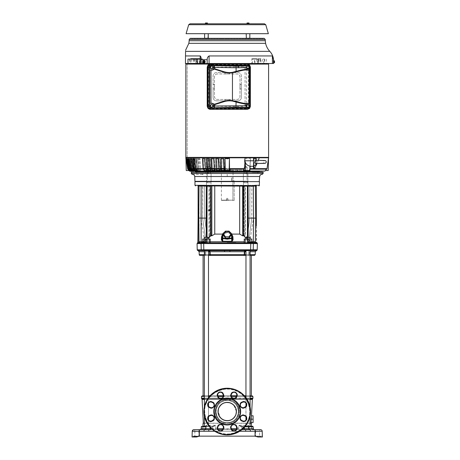 <?xml version="1.0" encoding="UTF-8"?>
<svg xmlns="http://www.w3.org/2000/svg" width="460" height="460" viewBox="0 0 460 460"><rect width="100%" height="100%" fill="white"/><g stroke="black" fill="none" stroke-linecap="round" stroke-linejoin="round"><path stroke-width="0.34" stroke-dasharray="2.3 1.72" d="M215.205 411.556C214.458 396.175 239.74 395.974 239.24 411.361L239.24 411.556C239.988 396.186 214.728 395.968 215.211 411.343L215.205 411.556C214.458 426.92 239.717 427.139 239.24 411.763L239.24 411.556C239.988 426.932 214.705 427.133 215.211 411.746L215.205 411.556M238.389 411.378A11.167 11.167 0 0 0 227.136 400.39A11.167 11.167 0 0 0 216.056 411.734A11.167 11.167 0 0 0 227.315 422.723A11.167 11.167 0 0 0 238.389 411.556A11.167 11.167 0 0 1 227.125 422.723A11.167 11.167 0 0 1 216.056 411.556C216.677 404.794 220.403 401.068 227.223 400.384C234.048 401.074 237.768 404.794 238.389 411.556C237.768 404.794 234.048 401.068 227.223 400.384C220.397 401.074 216.677 404.794 216.056 411.556A11.167 11.167 0 0 1 227.32 400.39A11.167 11.167 0 0 1 238.389 411.556A11.167 11.167 0 0 0 238.389 411.378A11.167 11.167 0 0 1 238.389 411.556C237.734 418.376 233.973 422.096 227.113 422.723C220.38 421.998 216.695 418.278 216.056 411.556C216.712 418.358 220.461 422.079 227.297 422.723C234.054 422.015 237.751 418.295 238.389 411.556L238.838 411.51C238.171 404.277 234.301 400.269 227.223 399.493C221.099 399.056 215.102 405.806 215.608 411.51C215.884 417.312 218.787 421.187 224.33 423.148L230.115 423.148C235.658 421.164 238.567 417.289 238.838 411.51C238.573 417.306 235.664 421.182 230.115 423.148L224.33 423.148C218.764 421.141 215.855 417.266 215.608 411.51C216.275 404.271 220.144 400.269 227.223 399.493C233.346 399.05 239.349 405.818 238.838 411.51L238.389 411.556M227.05 395.721L231.081 395.721L227.05 395.721M236.67 395.721L244.352 395.721L236.67 395.721M245.95 395.721L250.079 395.721L245.95 395.721L245.95 255.432L248.785 255.432L248.636 254.604L248.578 255.432L245.95 255.432M251.355 395.721L203.09 395.721L251.355 395.721M258.025 436.994L257.824 436.465L258.025 436.994L260.981 437L258.043 437L254.788 436.149L197.708 436.149L196.627 436.465L196.426 436.994L193.464 437A0.564 0.564 -6.7 0 0 194.034 436.465L194.045 436.149L192.079 436.149L197.708 436.149L194.045 436.149L193.464 437L196.408 437L196.627 436.465L197.708 436.149L199.657 436.149L196.408 437L192.05 437L192.251 431.284L193.947 429.651L198.519 429.651M260.417 436.465L256.737 436.149L260.417 436.465L260.981 437L260.4 436.149L260.981 437L260.935 436.149L254.788 436.149L260.935 436.149L260.981 437A0.564 0.564 6.7 0 1 260.417 436.465L260.981 437L262.395 437L262.367 436.149L260.935 436.149L262.367 436.149M208.495 395.721L204.367 395.721L208.495 395.721L208.495 255.432L205.867 255.432L251.355 255.432L203.09 255.432M203.642 241.034L202.866 242.144L206.85 242.144L207.017 242.535L206.684 241.04L207.011 240.425L206.684 241.04L203.648 241.04L206.684 241.04L206.747 242.69L202.866 242.535L206.534 242.707L247.549 242.707M202.647 241.753L206.868 241.718L206.448 241.753L206.868 241.718L206.85 242.144L206.868 241.718L206.85 242.144L202.866 242.144L202.866 242.535A1.978 1.978 0 0 0 203.745 241.77L210.214 241.77M244.231 241.77L203.745 241.77L208.961 235.813L208.961 185.88M251.58 242.144L247.595 242.144L247.428 242.535L247.698 242.69L247.595 242.144L251.58 242.144L251.58 242.535L247.428 242.535L251.58 242.535A1.978 1.978 0 0 1 250.706 241.77L245.485 235.813L243.668 235.813M245.249 242.707L245.249 239.033L249.032 239.033L249.032 242.707L251.798 242.707L244.231 242.707L253.69 242.707M235.865 242.707L206.241 242.707L206.747 242.69L206.448 241.753L199.042 241.69L200.146 242.707M247.859 223.807L247.859 241.419L247.434 240.425L247.859 241.419L247.859 186.162L243.219 185.88L256.312 186.162L256.312 242.259L256.542 243.029L257.013 242.857M259.48 185.317L255.449 185.42L254.966 185.598L255.421 185.805L254.897 185.57L254.506 185.966L247.33 185.88L247.859 210.364L247.859 186.162L247.859 209.685L247.859 186.162L247.434 186.162L247.434 240.425L243.558 235.457L244.892 236.066L248.779 240.016L250.027 240.016L248.779 240.016L244.611 235.813L243.558 235.457L243.765 186.162L239.683 185.88L239.683 234.094L242.598 235.808L242.598 185.88L253.236 185.88C253.581 185.88 253.581 185.88 253.236 185.88C253.581 185.88 253.581 185.88 253.236 185.88L251.568 185.88L253.517 186.162L253.517 218.109L251.833 218.109L248.779 240.016L251.833 218.109L253.517 218.109L250.027 240.016A28.698 28.698 0 0 1 250.792 241.04L247.767 241.04L250.798 241.04M202.584 174.346L192.487 174.346M236.262 413.224L236.411 411.556C236.917 423.401 217.528 423.401 218.034 411.556L220.702 418.031A9.188 9.188 0 0 1 218.678 414.937M218.189 409.883L218.034 411.556C217.528 399.705 236.917 399.705 236.411 411.556A9.188 9.188 0 0 1 227.223 420.745A9.188 9.188 0 0 1 218.034 411.556A9.188 9.188 0 0 1 227.223 402.368A9.188 9.188 0 0 1 236.411 411.556L233.743 405.076A9.188 9.188 0 0 1 236.262 409.9M220.725 418.054L222.163 419.221A9.188 9.188 0 0 1 220.725 418.054M222.197 419.244L223.813 420.089A9.188 9.188 0 0 1 222.197 419.244M223.842 420.101L225.521 420.584A9.188 9.188 0 0 1 223.842 420.101M225.549 420.589L227.183 420.745A9.188 9.188 0 0 1 225.549 420.589M228.861 420.595A9.188 9.188 0 0 1 227.223 420.745L230.575 420.106M230.673 420.072L231.501 419.687M232.254 419.244L233.697 418.071A9.188 9.188 0 0 1 232.254 419.244M233.72 418.054L234.893 416.616A9.188 9.188 0 0 1 233.72 418.054M234.916 416.582L235.756 414.96A9.188 9.188 0 0 1 235.715 415.069A9.188 9.188 0 0 0 230.742 403.063A9.188 9.188 0 0 0 218.736 408.037A9.188 9.188 0 0 0 223.709 420.043A9.188 9.188 0 0 0 235.715 415.069A9.188 9.188 0 0 1 234.916 416.582M235.767 414.937L236.256 413.258A9.188 9.188 0 0 1 235.767 414.937M253.092 419.186L253.092 415.794L251.419 415.794L250.999 419.186L251.062 422.579L253.092 422.579L253.092 419.186L250.999 419.186M251.114 423.148L230.115 423.148L251.114 423.148M251.522 426.799L251.591 428.691L248.716 428.691L248.572 425.299L248.089 426.259L245.95 426.259L245.95 396.572L250.079 396.572M252.58 429.651L251.591 428.691L248.716 428.691L249.188 428.691L248.716 428.691L249.188 428.691L248.716 428.691L248.572 425.299L238.717 425.299L241.419 426.259L245.329 426.259L241.419 426.259L238.717 425.299L241.172 426.799L238.717 425.299L238.705 428.691L215.74 428.691L215.728 425.299L213.026 426.259L215.728 425.299L213.279 426.799L215.728 425.299L205.873 425.299L205.729 428.691L202.854 428.691L205.729 428.691L205.873 425.299L206.356 426.259L213.026 426.259L206.356 426.259L205.873 425.299L205.85 426.799L206.149 426.362L205.85 426.799L205.873 425.299L215.728 425.299L215.74 428.691L212.577 428.691L217.724 428.691M202.923 426.799L202.854 428.691L201.865 429.651M248.015 426.259L245.95 426.259M245.95 425.46L245.95 420.049M245.95 416.8L245.95 406.306M245.95 403.063L245.95 397.653M255.173 250.625L248.285 250.625L248.733 250.625L248.636 254.604L245.95 254.604L245.95 250.631L250.079 250.625L245.968 250.625M250.079 416.214L250.079 406.899M250.079 426.259L250.079 250.625M201.882 426.259L201.325 426.799L201.957 426.259L201.325 426.799L202.82 426.799L201.325 426.799L201.256 428.691L202.774 428.691L202.82 426.799L205.85 426.799L205.344 426.799L205.263 428.691L205.344 426.799L202.82 426.799L202.774 428.691L205.263 428.691L201.227 428.904M204.367 396.572L208.495 396.572L208.495 426.259L204.367 426.259L208.495 426.259L204.367 426.259L204.367 250.625L208.495 250.631L204.367 250.625M200.06 255.432L205.867 255.432L205.815 254.604L204.993 254.604L204.953 251.729L204.993 254.604L205.815 254.604L205.781 251.729L204.953 251.729L204.056 250.625L198.133 250.625L205.712 250.625L204.056 250.625L204.953 251.729L205.781 251.729L205.712 250.625L206.166 250.625L205.712 250.625L205.815 254.604L208.495 254.604L208.495 250.631M204.367 416.214L204.367 406.899M208.495 425.46L208.495 420.049M208.495 416.8L208.495 406.306M208.495 403.063L208.495 397.653M257.617 431.06L259.595 431.06L259.957 429.853L255.277 429.853L260.228 429.651L259.595 431.06L259.595 436.149L255.639 436.149L259.595 436.149L255.639 436.149L259.595 436.149L259.595 431.06L255.639 431.06L255.001 429.651L255.639 431.06L257.617 431.06M195.253 431.06L198.812 431.06L199.174 429.853L194.488 429.853L199.445 429.651L198.812 431.06L198.812 436.149L194.85 436.149L198.812 436.149L194.85 436.149L198.812 436.149L198.812 431.06L194.85 431.06L194.218 429.651L194.85 431.06L196.828 431.06L195.253 431.06M255.639 431.06L255.639 436.149L255.639 431.06M194.85 431.06L194.85 436.149L194.85 431.06M250.079 251.723L249.492 251.723L249.458 254.604L248.636 254.604L248.733 250.625L252.431 250.625L234.669 250.625M197.07 243.581L201.095 243.581L201.106 244.352M222.232 235.014L223.29 234.094L227.223 232.467L229.988 233.559C231.397 234.163 232.156 235.054 232.265 236.233L232.386 239.372L232.265 236.233L232.386 239.361L231.782 241.724L233.059 239.855L232.938 236.831L231.161 234.094L239.683 234.094M243.087 235.284L242.598 235.284L243.093 235.267L242.598 235.808M242.719 235.802L245.485 235.813L245.485 185.88L243.978 185.903L247.98 185.88L247.98 182.769L247.267 182.769L247.267 181.637L243.363 181.637L243.363 173.495L247.888 173.495L243.38 173.495L247.882 173.495L243.38 173.495L243.363 181.637L247.267 181.637L247.267 182.769L247.888 182.769L247.888 173.495L247.888 182.769L245.628 182.769L247.98 182.769L244.07 182.769L244.07 181.637L244.07 182.769L247.98 182.769L247.98 185.88L245.715 185.88L247.98 185.88L247.859 186.162M231.949 234.094L231.156 234.094L232.214 235.008M245.95 239.033L250.079 239.033L250.079 237.337L245.95 237.337L246.554 237.337L245.95 237.337L245.95 239.033L250.079 239.033M204.367 239.033L208.495 239.033L208.495 237.337L204.367 237.337L207.891 237.337L204.367 237.337L204.367 239.033L208.495 239.033M194.965 181.637L259.48 181.637M197.438 242.857L197.903 243.029L198.139 242.27L198.139 186.162L199.939 185.966L199.531 185.317L254.915 185.317L254.443 185.754M198.657 185.748L198.984 185.317L198.07 185.88L198.346 186.162M211.847 185.88L211.847 235.808L214.762 234.094L214.762 185.88L210.824 185.88L242.604 185.88L200.002 185.754L200.514 186.15L211.226 185.88L210.893 186.162L210.893 235.457L210.323 235.531L210.893 235.457L210.967 186.162L210.335 185.88L211.226 185.88L210.686 186.162L210.967 235.508L208.495 238.361M209.553 186.162L204.642 186.162L209.553 186.162L209.553 236.066L209.553 186.162L210.893 186.162L210.323 186.162L210.323 235.531L207.483 238.383L205.666 240.016L204.418 240.016L205.666 240.016L210.323 235.531L210.323 186.162L209.409 185.88L210.329 185.88L204.499 185.88L209.835 185.88M203.653 241.04A28.698 28.698 0 0 1 204.418 240.016L200.928 218.109L200.928 186.162L210.335 185.88M232.386 239.355L232.265 235.52L231.414 235.123C231.11 232.973 229.712 231.8 227.223 231.598C224.733 231.8 223.336 232.973 223.031 235.117A0.851 0.425 2 0 0 222.186 235.514C222.554 232.938 224.233 231.529 227.223 231.288L227.533 231.294C230.362 231.65 231.938 233.059 232.26 235.52L232.265 236.233L231.978 235.215M208.731 185.88L210.99 185.88L210.99 181.637L207.178 181.637L207.178 182.769L206.471 182.769L208.731 182.769L206.471 182.769L207.178 182.769L207.178 181.637L210.99 181.637L210.375 181.637L210.375 182.769L208.731 182.769L210.375 182.769L210.375 181.637L211.083 181.637L207.178 181.637L211.083 181.637L211.083 173.495L206.557 173.495L211.083 173.495L206.563 173.495L211.071 173.495L211.083 181.637L210.375 181.637L210.99 181.637L210.99 185.88L206.471 185.88L206.471 182.769L206.471 185.88L208.731 185.88M243.455 185.88L243.455 181.637L243.455 185.88L245.715 185.88L243.455 185.88M206.39 187.145L206.701 187.117L206.39 187.145L206.408 186.15L206.965 185.88L201.25 185.88L206.965 185.88L206.586 210.358L206.701 187.117L206.39 187.145L206.333 237.337M206.557 182.769L206.557 173.495L208.817 173.495L206.563 173.495L206.557 182.769L210.375 182.769L206.557 182.769M247.014 181.637L195.253 181.637L259.198 181.637L227.223 181.637L259.198 181.637L227.223 181.637L247.014 181.637L247.014 173.495L227.223 173.495L247.014 173.495M194.954 181.355L247.888 181.355M207.931 210.197L208.42 210.761L208.909 210.197L208.42 209.628L207.931 210.197M207.431 173.495L227.223 173.495L196.702 173.495L227.223 173.495L207.431 173.495L207.431 181.637M242.886 172.08L196.42 172.08L257.744 172.368L196.702 172.368L196.702 173.495M257.744 173.495L227.223 173.495L257.744 173.495L258.025 172.08L196.42 172.08M233.72 405.059L232.288 403.886A9.188 9.188 0 0 1 233.72 405.059M232.254 403.863L230.632 403.023A9.188 9.188 0 0 1 232.254 403.863M230.604 403.012L228.925 402.523A9.188 9.188 0 0 1 230.604 403.012M228.896 402.517L227.263 402.368A9.188 9.188 0 0 1 228.896 402.517M225.584 402.511A9.188 9.188 0 0 1 227.223 402.368L223.87 403M223.773 403.041L222.95 403.42M222.197 403.863L220.748 405.036A9.188 9.188 0 0 1 223.842 403.012M220.725 405.059L219.558 406.49A9.188 9.188 0 0 1 220.725 405.059M219.535 406.525L218.69 408.147A9.188 9.188 0 0 1 218.736 408.037C222.743 396.871 240.775 404.334 235.715 415.069C231.702 426.242 213.67 418.772 218.736 408.037A9.188 9.188 0 0 1 219.535 406.525M218.678 408.169L218.195 409.854A9.188 9.188 0 0 1 218.678 408.169M250.487 423.148L250.079 423.148M227.223 423.148L204.367 423.148M251.81 426.259L241.419 426.259L248.089 426.259L248.572 425.299L248.595 426.799L248.572 425.299L238.717 425.299L238.705 428.691L239.171 429.651L236.319 429.651L241.943 429.651L212.503 429.651L239.171 429.651L238.705 428.691L236.722 428.691M231.869 429.651L222.577 429.651L231.869 429.651M241.172 426.799L241.88 426.799L241.172 426.799L241.419 426.259L241.172 426.799M249.59 429.651L248.716 428.691L249.59 429.651C249.165 429.197 250.085 430.652 248.4 428.703L248.302 426.362L248.4 428.703C249.05 429.663 249.544 429.979 249.883 429.651L252.373 429.651L249.883 429.651L249.188 428.691L251.672 428.691L249.188 428.691L249.101 426.799L248.595 426.799L249.101 426.799L249.188 428.691L249.883 429.651M213.279 426.799L212.566 426.799L213.279 426.799L213.026 426.259L213.279 426.799M204.861 429.651L205.729 428.691L204.861 429.651M209.116 426.259L203.222 426.259L206.356 426.259L206.045 428.703C205.597 429.6 205.097 429.916 204.562 429.651L199.375 429.651L199.375 431.284L192.251 431.284M215.274 429.651L212.503 429.651L215.274 429.651L215.74 428.691L215.274 429.651L213.279 429.651L212.577 428.691L212.566 426.799L212.577 428.691L213.279 429.651L215.274 429.651M251.229 426.259L248.089 426.259L248.595 426.799L248.089 426.259L251.229 426.259A0.564 0.402 -90 0 1 251.626 426.799L251.672 428.691L253.19 428.691L251.672 428.691L251.626 426.799L249.101 426.799L251.626 426.799A0.564 0.402 90 0 0 251.229 426.259M260.003 429.651L257.617 429.651C260.987 429.651 260.987 429.651 257.617 429.651C254.248 429.651 254.248 429.651 257.617 429.651L256.674 429.651M256.226 429.651L257.077 429.651M260.504 429.651A1.696 1.696 90.3 0 1 262.2 431.284A1.696 1.696 90.3 0 0 260.504 429.651L252.459 429.651M245.674 429.651L243.656 429.651L245.674 429.651L245.674 431.284L204.09 431.284L204.09 429.651L202.072 429.651L211.289 429.651M205.85 426.799L206.356 426.259L205.85 426.799M197.294 429.651L197.84 429.651M196.828 429.651L196.828 429.651C193.459 429.651 193.459 429.651 196.828 429.651L195.701 429.651M204.562 429.651L205.263 428.691L204.562 429.651C205.166 429.881 205.66 429.565 206.045 428.703L206.356 426.259L204.367 426.259L206.431 426.259M210.093 395.721L217.775 395.721L210.093 395.721M247.986 429.634L250.355 429.651L250.355 431.284L245.674 431.284M208.771 429.651L208.771 431.284M256.036 250.625L255.311 251.723M244.95 250.631L227.039 250.625M210.697 255.432L210.18 254.604L209.743 254.604L210.588 255.432L205.867 255.432L205.815 254.604L209.743 254.604L209.668 251.729L208.541 250.625L198.133 250.625M224.492 250.625L208.541 250.625L209.421 250.625L210.111 251.729L224.595 251.723L224.492 250.625L209.421 250.625M192.05 437L193.464 437L192.05 437L192.079 436.149M224.595 251.723L244.777 251.729L244.703 254.604L249.458 254.604L248.785 255.432L250.079 255.432L204.367 255.432L205.666 255.432L204.993 254.604L204.367 254.604M199.646 436.155L199.324 436.241M250.079 254.604L249.458 254.604L249.492 251.729L250.389 250.625L249.492 251.729L248.664 251.729L255.185 251.723M254.805 436.155L255.122 436.241M198.076 436.563L198.461 436.465M256.881 250.453L198.082 250.625M208.495 251.729L205.781 251.729L210.111 251.729L210.18 254.604L244.703 254.604L243.857 255.432M199.134 251.723L204.367 251.729M193.464 437L194.034 436.465L193.464 437L193.511 436.149L193.464 437M208.495 255.432L205.666 255.432L204.993 254.604L199.214 254.604M252.609 255.432L253 255.432M252.96 250.453A0.564 0.535 90 0 0 253.259 249.97L257.192 249.97M248.636 254.604L248.578 255.432M244.34 251.723L244.266 254.604M197.254 249.97L253.259 249.97M197.231 249.797L257.215 249.797M253.351 243.633L257.376 243.581M203.826 249.981L203.682 243.558L250.763 243.581L250.619 249.981M201.463 242.84L201.095 243.581L203.682 243.581L203.814 242.84L200.353 242.707M203.814 242.84L250.631 242.84L250.763 243.581L253.356 243.581L252.983 242.84L256.542 243.029M197.903 243.029L199.565 242.857M250.631 242.84L252.983 242.84M256.341 243.029L255.392 242.822L255.403 241.69L253.316 241.753L253.598 218.109L256.346 218.109M253.891 242.707L254.455 242.403L255.392 242.822M256.358 242.523L256.841 242.748M256.346 225.837L256.599 243.024M248.112 237.337L247.698 242.69L248.003 241.753L247.583 241.718L248.003 241.753L247.583 241.718L247.595 242.144L247.583 241.718L247.595 242.144L247.583 241.718L253.316 241.753L253.27 242.684L254.564 242.719L250.412 242.857M254.886 242.857L254.564 242.719M254.087 242.707L254.501 242.707M197.748 242.857L198.111 242.328M197.61 242.748L198.105 242.259L199.099 242.259L199.226 243.024L199.991 242.403M204.033 242.857L201.721 242.707A0.564 0.535 -90 0 0 201.716 242.707L250.292 242.707M202.647 242.351L206.247 242.707L203.464 242.276L201.141 242.707L210.214 242.707L202.647 242.707L205.419 242.707L205.419 239.033L210.214 239.033L207.443 239.033L210.214 239.033L210.214 242.707M255.219 243.024L255.691 218.109L255.421 185.805L255.449 185.42L255.789 185.748L255.449 185.42M254.455 242.403L255.403 241.69M198.076 185.88L198.105 218.109L200.847 218.109L201.129 241.753L201.336 242.564L203.452 242.092L206.459 242.707L202.647 242.178M199.099 242.259L198.944 196.104L198.76 218.115M253.27 242.684L251.045 242.276L248.199 242.707L251.798 242.351M251.798 242.178L247.986 242.707L251.131 242.092L253.115 242.564M244.231 242.707L244.231 239.033L247.003 239.033L247.003 242.707L247.003 239.033L250.786 239.033L250.786 242.707L250.786 239.033L251.798 239.033L251.798 242.707M203.659 242.707L203.659 239.033L207.443 239.033L202.647 239.033L203.659 239.033L203.659 242.707M207.443 242.707L207.443 239.033L207.443 242.707M251.798 241.753L248.003 241.753L248.25 218.109L253.598 218.109L253.333 186.15L247.9 185.88M255.789 185.748L256.588 185.88L256.099 186.162M249.032 239.033L245.249 239.033M202.647 242.707L202.647 239.033L205.419 239.033M209.202 242.707L209.202 239.033M214.762 234.094L222.496 234.094M210.778 235.813L208.961 235.813M211.847 235.284L211.341 235.284L211.847 235.284L211.341 235.284L211.721 235.813L211.358 235.284M230.977 234.105L227.223 232.467L223.29 234.094L221.507 236.831L221.386 239.855L222.669 241.724L231.782 241.724M247.842 218.12L248.25 218.109L248.055 187.145L247.744 187.117L247.859 209.76M248.055 239.579L247.744 239.625L247.583 241.718L247.744 239.625L247.693 241.592L247.744 239.625L248.055 239.579L247.744 239.625M247.859 223.508L247.687 237.337M253.195 185.88L253.931 186.15M206.408 186.15L201.112 186.15L200.847 218.109L206.603 218.12L206.816 239.602L206.753 241.592L206.701 239.625L206.701 241.586L206.701 239.625L206.39 239.579L206.701 239.625M194.965 185.317L198.984 185.317L199.03 185.966M206.39 239.579L206.448 241.753L206.39 239.579L206.816 239.602L206.873 241.77L206.758 237.337M206.684 241.04L206.701 241.586L206.684 241.04M242.725 235.813L243.11 235.284L242.598 235.284M229.988 233.559L231.156 234.094L229.988 233.559M232.938 236.831L230.483 233.898L232.294 236.394M222.669 241.724L222.766 238.452L227.223 239.171L231.679 238.452L231.754 241.276L222.692 241.276L222.059 239.361L222.186 236.244C222.283 235.077 223.042 234.186 224.457 233.559C223.048 234.163 222.295 235.054 222.186 236.233L222.059 239.361L221.386 239.855M214.762 185.88L239.683 185.88M222.186 236.244L223.962 233.898L222.186 236.244L222.059 239.372L222.186 235.52L222.186 236.233L221.507 236.831M232.26 235.503L232.386 239.372L233.059 239.855M248.038 186.15L248.055 187.145L247.744 187.117L247.503 185.88M199.077 185.702L199.479 185.57M201.25 185.88L200.514 186.15M245.95 238.361L247.434 240.425L247.434 237.337M206.833 186.156L206.603 218.12M250.51 186.162L251.833 186.162L251.833 218.109L251.833 186.162L244.892 186.162L249.803 186.162L249.803 218.109L251.833 218.109L249.803 218.109L249.947 185.88L244.111 185.88M232.392 239.395L232.363 238.429L231.518 238.027L231.679 238.452L232.363 238.429L232.26 235.514C232.11 233.709 231.087 232.409 229.189 231.633L227.223 231.288L227.223 232.467L227.223 231.288C224.233 231.529 222.554 232.938 222.186 235.52L222.082 238.429L222.766 238.452L222.933 238.027L227.223 238.746L231.518 238.027L231.414 235.123M203.935 218.109L202.613 218.109C200.376 218.109 200.376 218.109 202.613 218.109C200.376 218.109 200.376 218.109 202.613 218.109L205.666 240.016L202.613 218.109L203.935 218.109M232.26 235.514C232.323 229.891 222.123 229.891 222.186 235.514A0.851 0.425 2 0 0 222.186 235.52L222.082 238.424L222.933 238.027L222.082 238.424L222.059 239.384L222.099 238.355M225.348 232.415L223.468 235.227L225.348 232.415L229.103 232.415L225.348 232.415L225.348 231.138L229.103 231.138L230.977 233.956L229.103 236.773L225.348 236.773L223.468 233.956L225.348 231.138L225.348 232.415M230.977 233.956L230.977 235.227L229.103 232.415L230.977 235.227L229.103 238.044L225.348 238.044L223.468 235.227L223.468 233.956M229.103 232.415L229.103 231.138L229.103 232.415M225.348 238.044L225.348 236.773M229.103 236.773L229.103 238.044M191.371 172.08L257.744 172.08L257.744 173.357L196.702 173.357L196.702 172.08M205.746 402.448A23.328 23.328 0 0 0 205.672 402.626A23.328 23.328 0 0 1 236.026 389.953A23.328 23.328 0 0 1 248.774 420.48A23.328 23.328 0 0 1 218.419 433.153A23.328 23.328 0 0 1 205.672 402.626A23.328 23.328 0 0 0 218.207 433.067A23.328 23.328 0 0 0 248.774 420.48A23.328 23.328 0 0 0 236.233 390.04A23.328 23.328 0 0 0 205.746 402.46A23.328 23.328 0 0 0 205.672 402.626A23.328 23.328 0 0 0 218.212 433.067A23.328 23.328 0 0 0 248.774 420.48A23.328 23.328 0 0 0 236.239 390.04A23.328 23.328 0 0 0 205.672 402.626A23.328 23.328 0 0 0 218.212 433.067A23.328 23.328 0 0 0 248.699 420.653M206.459 402.954L206.362 403.19C203.078 408.974 203.544 425.862 218.742 432.371C234.151 438.34 246.29 426.587 247.992 420.158L248.084 419.922C251.367 414.138 250.901 397.244 235.71 390.741C220.294 384.773 208.156 396.52 206.459 402.954C201.302 412.833 207.903 428.892 218.54 432.285C228.384 437.483 244.478 430.957 247.923 420.319L247.992 420.158C253.149 410.274 246.543 394.214 235.905 390.822C226.061 385.629 209.967 392.156 206.528 402.787L206.459 402.954M213.9 406.036A2.685 2.685 0 0 0 212.451 402.529L211.663 402.201A2.685 2.685 0 0 0 208.156 403.656A2.685 2.685 0 0 0 209.611 407.163L210.392 407.491A2.685 2.685 0 0 0 213.9 406.036C213.13 407.485 211.962 407.968 210.392 407.491L209.611 407.163C206.344 405.99 208.524 400.723 211.663 402.201L212.451 402.529C213.894 403.299 214.377 404.466 213.9 406.036C213.13 407.485 211.962 407.968 210.392 407.491L209.611 407.163C206.344 405.99 208.529 400.723 211.663 402.201L212.451 402.529C213.894 403.299 214.377 404.466 213.9 406.036A2.685 2.685 0 0 0 212.451 402.529L212.612 402.138C216.384 403.512 213.871 409.572 210.231 407.882L209.449 407.56C208.023 407.157 207.46 405.806 207.765 403.495C209.179 401.643 210.536 401.085 211.824 401.81L212.612 402.138M236.578 429.168A2.685 2.685 0 0 0 236.578 427.116L236.25 426.328A2.685 2.685 0 0 0 232.743 424.873A2.685 2.685 0 0 0 231.288 428.386L231.61 429.168A2.685 2.685 0 0 0 236.578 429.168C234.928 431.336 233.277 431.336 231.61 429.168L231.288 428.386C229.81 425.247 235.077 423.068 236.25 426.328L236.578 429.168C234.922 431.342 233.266 431.342 231.61 429.168L231.288 428.386C229.81 425.247 235.077 423.068 236.25 426.328L236.578 429.168A2.685 2.685 0 0 0 236.578 427.116L236.969 426.949C238.659 430.589 232.599 433.101 231.219 429.329L230.897 428.547C230.172 427.259 230.73 425.902 232.582 424.482C234.887 424.178 236.244 424.741 236.641 426.167L236.969 426.949M213.9 419.129A2.685 2.685 0 0 0 210.392 415.621L209.611 415.943A2.685 2.685 0 0 0 208.156 419.451A2.685 2.685 0 0 0 211.663 420.906L212.451 420.584A2.685 2.685 0 0 0 213.9 419.129L211.663 420.906C208.529 422.383 206.344 417.116 209.611 415.943L210.392 415.621C213.101 415.253 214.268 416.421 213.9 419.129L211.663 420.906C208.529 422.383 206.344 417.116 209.611 415.943L210.392 415.621C213.101 415.259 214.274 416.432 213.9 419.129A2.685 2.685 0 0 0 210.392 415.621L210.231 415.225C211.519 414.5 212.876 415.064 214.291 416.909C214.596 419.221 214.038 420.572 212.612 420.975L211.824 421.297C210.536 422.021 209.179 421.463 207.765 419.618C207.46 417.306 208.023 415.949 209.449 415.553L210.231 415.225M246.29 419.451A2.685 2.685 0 0 0 244.841 415.943L244.053 415.621A2.685 2.685 0 0 0 240.545 417.07A2.685 2.685 0 0 0 242 420.584L242.782 420.906A2.685 2.685 0 0 0 246.29 419.451C245.519 420.9 244.352 421.383 242.782 420.906L242 420.584C238.734 419.411 240.913 414.138 244.053 415.621L244.841 415.943C246.284 416.714 246.767 417.887 246.29 419.451C245.519 420.9 244.352 421.383 242.782 420.906L242 420.584C238.734 419.411 240.919 414.138 244.053 415.621L244.841 415.943C246.284 416.714 246.767 417.887 246.29 419.451A2.685 2.685 0 0 0 244.841 415.943L245.002 415.553C248.774 416.927 246.261 422.993 242.621 421.297L241.839 420.975C240.413 420.572 239.85 419.221 240.154 416.909C241.569 415.064 242.926 414.5 244.214 415.225L245.002 415.553M242.621 401.81C243.909 401.085 245.266 401.643 246.681 403.495C246.986 405.806 246.428 407.157 245.002 407.56L244.214 407.882C242.926 408.606 241.569 408.049 240.154 406.197C239.85 403.891 240.413 402.534 241.839 402.138L242.621 401.81L242.782 402.201C245.49 401.839 246.658 403.006 246.29 405.714L244.053 407.491C240.919 408.969 238.734 403.702 242 402.529L242.782 402.201C245.49 401.844 246.663 403.012 246.29 405.714A2.685 2.685 0 0 0 242.782 402.201L242 402.529A2.685 2.685 0 0 0 240.545 406.036A2.685 2.685 0 0 0 244.053 407.491C240.919 408.969 238.734 403.702 242 402.529L242.782 402.201A2.685 2.685 0 0 1 246.29 405.714L244.841 407.163A2.685 2.685 0 0 0 246.29 405.714M223.313 396.278L223.157 396.779A2.685 2.685 0 0 0 223.157 394.726L222.835 393.938A2.685 2.685 0 0 0 219.328 392.483A2.685 2.685 0 0 0 217.873 395.997C216.395 392.857 221.662 390.678 222.835 393.938L223.157 396.779C221.507 398.952 219.851 398.952 218.195 396.779L217.873 395.997C216.39 392.857 221.662 390.678 222.835 393.938L223.364 395.721M218.195 426.328C219.368 423.068 224.641 425.247 223.157 428.386L222.835 429.168C221.662 432.434 216.39 430.249 217.873 427.116L218.195 426.328C219.368 423.068 224.635 425.247 223.157 428.386A2.685 2.685 0 0 0 221.703 424.873A2.685 2.685 0 0 0 218.195 426.328L217.873 427.116A2.685 2.685 0 0 0 219.328 430.623A2.685 2.685 0 0 0 222.835 429.168C221.662 432.434 216.395 430.249 217.873 427.116L218.195 426.328L217.804 426.167C218.201 424.741 219.558 424.178 221.869 424.482C223.715 425.902 224.279 427.259 223.548 428.547L223.226 429.329C221.852 433.101 215.786 430.589 217.482 426.949L217.804 426.167M236.969 396.158L236.641 396.94C235.267 400.712 229.206 398.199 230.897 394.559L231.219 393.777C231.621 392.351 232.973 391.788 235.284 392.092C237.13 393.513 237.693 394.87 236.969 396.158L236.578 395.997L236.25 396.779C235.077 400.045 229.81 397.86 231.288 394.726L231.61 393.938C232.783 390.678 238.056 392.857 236.578 395.997A2.685 2.685 0 0 0 235.123 392.483A2.685 2.685 0 0 0 231.61 393.938C232.783 390.678 238.056 392.857 236.578 395.997L236.25 396.779L233.525 398.423L231.138 396.29L231.081 395.79M214.716 406.657A13.432 13.432 0 0 0 222.209 424.011A13.432 13.432 0 0 0 239.729 416.449A13.432 13.432 0 0 0 232.242 399.096A13.432 13.432 0 0 0 214.814 406.416C218.672 399.182 224.52 396.761 232.363 399.148C239.597 403.006 242.017 408.854 239.631 416.691C235.773 423.924 229.925 426.345 222.082 423.959C214.855 420.106 212.428 414.259 214.814 406.416A13.432 13.432 0 0 0 214.716 406.657A13.432 13.432 0 0 1 232.242 399.096A13.432 13.432 0 0 1 239.729 416.449M239.24 416.53L239.332 416.294C241.207 412.925 240.85 403.196 232.081 399.493C223.198 396.083 216.194 402.851 215.205 406.577L215.113 406.812C213.244 410.188 213.595 419.917 222.364 423.62C231.253 427.024 238.251 420.256 239.24 416.53M248.308 420.492L248.383 420.319C251.792 414.466 251.516 397.227 236.078 390.431C220.403 384.192 207.92 396.077 206.137 402.615L206.068 402.793C202.653 408.641 202.929 425.879 218.373 432.676C234.042 438.921 246.525 427.029 248.308 420.492M232.248 419.25A9.188 9.188 0 0 1 230.604 420.101M218.678 414.931A9.188 9.188 0 0 1 218.184 413.206M223.364 395.778L223.318 396.25M217.873 395.997L218.195 396.779A2.685 2.685 0 0 0 223.157 396.779C221.513 398.947 219.863 398.947 218.195 396.779L217.873 395.997L217.482 396.158C216.752 394.87 217.315 393.513 219.161 392.092C221.473 391.788 222.83 392.351 223.226 393.777L223.548 394.559C224.279 395.853 223.715 397.204 221.869 398.624C219.558 398.929 218.201 398.366 217.804 396.94L217.482 396.158M244.053 407.491L244.841 407.163L244.053 407.491L244.214 407.882M231.081 395.744L231.61 393.938L231.219 393.777M236.578 395.997L236.25 396.779A2.685 2.685 0 0 1 232.743 398.233A2.685 2.685 0 0 1 231.288 394.726L231.61 393.938M222.835 429.168L223.157 428.386L222.835 429.168L223.226 429.329M210.237 106.496A1.259 1.184 -90 0 1 211.353 104.805A1.259 1.184 -90 0 1 212.462 105.633A1.259 1.184 -90 0 1 211.353 107.324A1.259 1.184 -90 0 1 210.237 106.496M211.617 104.46L212.79 105.507L212.526 107.117L211.083 107.674M212.411 105.633A1.259 1.184 -90 0 1 211.301 107.324A1.259 1.184 -90 0 1 210.191 106.496A1.259 1.184 -90 0 1 211.301 104.805A1.259 1.184 -90 0 1 212.411 105.633M212.819 107.117L212.526 107.117M213.089 105.507L212.79 105.507M248.808 66.901A1.259 1.184 -90 0 1 247.698 68.592A1.259 1.184 -90 0 1 246.589 67.764A1.259 1.184 -90 0 1 247.698 66.073A1.259 1.184 -90 0 1 248.808 66.901M212.411 66.901A1.259 1.184 -90 0 1 211.301 68.592A1.259 1.184 -90 0 1 210.191 67.764A1.259 1.184 -90 0 1 211.301 66.073A1.259 1.184 -90 0 1 212.411 66.901M246.589 106.496A1.259 1.184 -90 0 1 247.698 104.805A1.259 1.184 -90 0 1 248.808 105.633A1.259 1.184 -90 0 1 247.698 107.324A1.259 1.184 -90 0 1 246.589 106.496M245.174 65.636L245.174 67.764L246.652 69.914L247.434 70.018M249.297 70.023L249.297 103.379M247.434 103.379L246.652 103.483L245.174 105.633L245.174 107.761M248.233 64.21L250.079 66.895L250.079 106.501L248.233 109.187M247.026 65.044L210.623 65.044A2.26 2.127 90 0 0 208.501 67.304L208.501 106.093A2.26 2.127 90 0 0 210.623 108.353L247.026 108.353A2.26 2.127 90 0 0 249.147 106.093L249.147 67.304A2.26 2.127 90 0 0 247.026 65.044L210.335 65.044A2.26 2.127 90 0 0 208.208 67.304L208.208 106.093A2.26 2.127 90 0 0 210.335 108.353L246.732 108.353A2.26 2.127 90 0 0 248.86 106.093L248.86 67.304A2.26 2.127 90 0 0 246.732 65.044M209.127 109.072L246.807 109.279C248.567 109.083 249.544 108.048 249.728 106.174L249.728 67.223C249.544 65.349 248.567 64.314 246.807 64.118L209.127 64.331M248.135 65.452L248.837 67.246L249.55 67.246L248.693 65.05L246.629 64.141L246.451 64.705L248.135 65.452L248.693 65.05M211.232 67.194L211.209 65.13L245.784 65.13L211.209 65.722C209.576 65.809 208.644 66.752 208.42 68.551L209.886 68.551L211.232 67.194L243.576 66.803L243.558 65.337C245.283 65.515 246.232 66.453 246.399 68.143L248.44 67.954C248.268 66.251 247.382 65.308 245.784 65.13M211.209 65.13C209.524 65.303 208.593 66.234 208.42 67.925L208.42 105.472C208.593 107.163 209.524 108.094 211.209 108.267L245.784 108.267C247.382 108.088 248.268 107.145 248.44 105.443L248.44 67.954M243.576 66.803L245.036 68.143L246.399 68.143L246.399 105.254L245.036 105.254L243.576 106.593L211.232 106.208L209.886 104.845L209.886 68.551M214.429 84.439L213.089 84.439L214.429 84.577L214.429 88.82L213.089 88.82L213.089 84.577L214.429 84.577L214.429 88.958L213.089 88.82L213.089 97.416L213.089 75.986A3.421 3.421 0 0 1 216.511 72.565L237.941 72.565A3.421 3.421 0 0 1 241.362 75.986L241.362 97.416A3.421 3.421 0 0 1 237.941 100.838L216.511 100.838A3.421 3.421 0 0 1 213.089 97.416A3.421 3.421 0 0 0 216.511 100.838L225.101 100.838L225.101 99.492L229.344 99.492L229.488 100.838L229.488 99.492L229.344 100.838L225.101 100.838L224.963 99.492L229.488 99.492M229.488 100.838L237.941 100.838A3.421 3.421 0 0 0 241.362 97.416L241.362 88.82L240.022 88.82L240.022 84.577L241.362 84.439L240.022 84.439L241.362 84.577L241.362 88.82L240.022 88.958L240.022 84.439M241.362 84.439L241.362 75.986A3.421 3.421 0 0 0 237.941 72.565L229.344 72.565L229.344 73.905L225.101 73.905L224.963 72.565L224.963 73.905L225.101 72.565L229.344 72.565L229.488 73.905L224.963 73.905M224.963 72.565L216.511 72.565A3.421 3.421 0 0 0 213.089 75.986L213.089 84.439M217.327 73.956A2.846 2.846 0 0 0 214.481 76.803L214.481 96.594A2.846 2.846 0 0 0 217.327 99.44L237.118 99.44A2.846 2.846 0 0 0 239.965 96.594L239.965 76.803A2.846 2.846 0 0 0 237.118 73.956L217.327 73.956C215.619 74.1 214.67 75.049 214.481 76.803L214.481 96.594C214.67 98.342 215.619 99.291 217.327 99.44L237.118 99.44C238.826 99.297 239.775 98.348 239.965 96.594L239.965 76.803C239.781 75.055 238.832 74.106 237.118 73.956L217.327 73.956M268.588 157.383L185.874 157.383M245.519 170.528L249.906 170.528L245.519 170.528L245.168 157.814L256.116 157.803L256.048 157.383M229.592 169.159L229.925 170.528L224.52 170.528L224.911 168.647L225.026 158.315L229.425 158.315L229.592 169.159L244.398 169.159L243.443 170.528L249.147 170.528L249.584 169.159L249.147 170.528L249.906 170.528L250.596 157.814C248.751 159.148 246.957 159.148 245.191 157.803L185.909 157.803C185.943 159.143 185.943 159.143 185.909 157.803C185.943 159.143 185.943 159.143 185.909 157.803L187.427 168.647L189.422 171.011M244.398 169.159L245.163 157.803M256.87 157.383L256.916 157.803L255.944 157.803L255.743 161.742L256.916 157.803L268.536 157.803L268.203 170.528L265.368 170.528L267.018 168.647L268.536 157.814C268.502 159.143 268.502 159.143 268.536 157.803C268.502 159.143 268.502 159.143 268.536 157.803L268.651 157.803M225.268 170.528L229.925 170.528L224.52 170.528L225.268 170.528L225.026 158.315M224.066 170.729L223.537 158.654L224.146 171.275L264.385 171.275M250.596 157.803L249.584 169.159L250.142 166.186M249.878 166.284L253.517 166.284L253.517 166.83M206.718 171.275L208.84 171.275L206.73 171.275L208.84 171.275L206.764 170.993L205.746 169.159L207.276 169.159L208.179 171.011L206.776 171.011M197.11 170.729L197.927 170.993L195.851 168.515L194.609 158.654L195.644 168.647L197.334 171.011L206.73 171.275M194.494 170.729L195.385 170.993L193.131 168.515L191.82 158.654L193.131 169.159L195.287 171.275L198.059 170.993L194.005 170.993L198.875 171.275M192.366 170.729L193.315 170.993L190.923 168.515L189.554 158.654L190.917 169.159L193.211 171.275L196.167 170.993L192.257 170.993L196.834 171.275M190.756 170.729L191.136 170.729L189.25 168.515L187.858 158.654L189.25 169.159L191.642 171.275L195.23 171.275M187.87 168.515L186.743 158.654L188.14 169.159L190.601 171.275L193.798 170.993L190.359 170.993L193.487 170.993L190.359 170.993L188.025 169.027L188.405 169.027L188.146 168.515L188.405 169.027L188.031 169.027L190.359 170.993L193.798 170.993L190.601 171.275L194.103 171.275M189.6 171.011L193.493 171.275M207.121 171.275L212.462 171.275L210.18 170.993M211.077 171.275L212.554 171.275L211.508 168.647L211.18 158.654L211.617 168.515L212.612 170.993L227.223 171.275L198.07 171.275M213.877 170.993L215.309 170.993L215.102 170.729L215.28 171.275L216.292 171.275L212.554 171.275M219.466 170.729L216.867 170.993L219.541 170.729L219.656 171.275L220.282 171.275L217.775 170.993M219.656 171.275L224.371 170.993L221.812 170.993M223.876 168.515L224.095 170.729L221.174 170.729L224.382 171.275L221.806 171.275M215.28 171.275L216.292 171.275M259.635 171.275L227.223 171.275M195.402 171.701L259.043 171.701M196.702 171.701L257.744 171.701L196.702 171.701M257.6 173.495L196.845 173.495M248.636 173.495L205.81 173.495L248.636 173.495L205.856 173.46L248.59 173.46L248.452 172.132L205.994 172.132L248.452 172.132C248.216 170.884 247.468 170.206 246.203 170.102L230.333 170.102L246.203 170.102M205.81 173.495L205.994 172.132C206.23 170.884 206.977 170.206 208.242 170.102L224.112 170.102L208.242 170.102M227.223 171.327L224.112 170.102L227.223 171.327L230.609 170.102L227.223 171.327M224.112 170.102L230.609 170.102L224.112 170.102M227.223 170.102L216.315 170.102L227.223 170.102M227.223 170.671L217.327 170.671L227.223 170.671M220.869 170.671L233.577 170.671L220.869 170.671L220.869 171.563L233.577 171.563L221.013 171.701M233.577 170.671L233.439 171.701M233.001 171.701L221.444 171.701L233.001 171.701L233.059 172.408L232.904 200.146L221.674 200.428L232.904 200.146L232.904 180.636L231.489 180.636L231.489 179.153L231.489 180.636L232.904 180.636L233.059 177.807L231.489 177.807L231.489 179.153L231.489 177.807M221.444 171.701L221.444 172.195L233.001 172.195L221.386 172.408L233.059 172.408L221.386 172.408L221.386 200.146L232.904 200.146L221.386 200.146L221.674 200.428M227.223 200.428L226.021 200.428L227.223 200.428M234.18 200.428L232.611 200.428L234.18 200.428L234.18 180.636L234.18 200.428M227.223 199.324L226.659 199.324L227.223 199.324M227.223 198.335L226.659 198.335L227.223 198.335M234.18 180.636L232.904 180.636L234.18 180.636M227.223 168.55L224.112 168.55L227.223 168.55M227.223 169.004L229.344 169.004L227.223 169.004M227.223 169.171L229.063 169.171L225.388 169.171L227.223 169.171L225.388 169.171L227.223 169.171L227.223 170.338L226.303 170.499L228.143 170.499L225.388 170.499L226.303 170.499L225.388 170.499L225.388 169.171L225.388 170.338L225.388 169.171L225.388 170.338L226.303 170.499L225.388 170.338L227.223 170.338L227.223 169.171L227.223 170.338L228.143 170.499L226.303 170.499L229.063 170.499L225.388 170.499L227.223 170.338L227.223 169.171M229.063 170.338L229.063 169.171L229.063 170.338L228.143 170.499L229.063 170.499L228.143 170.499L229.063 170.499L228.143 170.499L229.063 170.499L229.063 169.171L229.063 170.338M208.817 173.052L207.333 173.052L208.817 173.052M208.817 167.193L207.333 167.193L208.817 167.193M245.628 173.052L247.118 173.052L245.628 173.052M245.628 167.193L247.118 167.193L245.628 167.193M224.382 171.275L224.089 170.993M221.174 170.729L220.898 168.515L223.893 168.515L223.537 158.654L220.863 158.654L220.846 168.647L219.058 168.647L219.523 171.011L221.248 171.275M220.282 171.275L219.673 170.993L220.282 171.275M216.689 170.729L216.234 169.027L219.167 169.027L219.541 170.729L219.098 169.027M219.052 168.515L218.586 158.654L215.941 158.654L216.096 168.647L214.36 168.647L213.676 158.654L211.18 158.654L213.762 158.654L214.44 168.515L215.102 170.729L214.44 168.515L213.676 158.654M215.309 170.993L216.28 170.993L215.309 170.993M210.674 170.729L208.248 170.729L208.57 170.993L211.123 170.993L210.847 170.729L212.462 171.275M208.248 170.729L207.414 169.027L210.082 169.027L210.847 170.729L209.921 169.027M209.84 168.515L209.139 158.654L206.661 158.654L207.155 168.647L205.603 168.647L205.746 169.159M206.62 170.729L204.424 170.729L204.809 170.993L207.178 170.993L206.833 170.729L208.851 171.275M204.424 170.729L203.412 169.027L205.89 169.027L206.833 170.729L205.741 168.515L205.689 169.027M205.591 168.515L204.786 158.654L202.446 158.654L203.101 168.647L195.644 168.647M195.626 168.515L197.42 170.729L195.713 170.729L200.387 170.993M200.364 170.993L197.323 170.993M192.889 168.515L193.361 169.027L193.039 169.027M190.664 168.515L191.159 169.027L190.82 169.027M196.15 171.275L191.751 170.993L194.712 170.993M188.98 168.515L191.136 170.729L190.4 170.729L194.068 170.993M190.083 170.729L188.405 169.027L190.083 170.729M192.142 171.275L191.026 171.011L194.097 170.993M189.25 169.159L189.802 169.159L191.538 171.011M191.653 170.729L190.055 169.027L191.159 169.027L192.728 170.729L191.653 170.729L192.257 170.993M189.813 168.515L188.588 158.654L189.554 158.654L190.923 168.515L189.813 168.515L190.055 169.027M193.896 171.275L192.625 171.011M190.917 169.159L191.676 169.159L193.321 171.011M193.43 170.729L191.918 169.027L193.361 169.027L194.833 170.729L193.43 170.729L194.005 170.993M191.693 168.515L190.555 158.654L191.82 158.654L193.131 168.515L191.693 168.515L191.918 169.027M193.131 169.159L194.08 169.159L195.615 171.011M195.713 170.729L194.304 169.027L195.764 169.027M194.097 168.515L193.073 158.654L194.609 158.654L195.851 168.515L194.097 168.515L194.304 169.027M204.729 171.275L197.334 171.011M195.856 169.159L203.245 169.159L204.343 171.011M204.809 170.993L206.73 170.993M203.268 168.515L202.624 158.654L204.786 158.654L205.741 168.515L203.268 168.515L203.412 169.027M208.501 171.275L208.179 171.011M207.293 168.515L206.804 158.654L209.139 158.654L209.961 168.515L207.293 168.515L207.414 169.027M209.018 158.654L209.973 169.159L210.801 171.011L212.302 171.011M216.827 171.275L215.073 171.011L214.452 169.159L216.154 169.159L216.648 171.011M216.177 168.515L216.022 158.654L218.586 158.654L219.104 168.515L216.177 168.515L216.234 169.027M219.121 169.159L220.88 169.159L221.145 171.011M220.898 168.515L220.915 158.654L223.52 158.654M187.772 168.515L186.415 158.654L186.743 158.654L188.025 169.027M190.911 171.275L189.968 171.011M190.4 170.729L188.744 169.027L189.14 169.027M188.496 168.515L187.197 158.654L187.858 158.654L189.25 168.515L188.496 168.515L188.744 169.027M188.14 169.159L190.285 171.011M258.29 160.316L257.019 163.518M253.517 160.781L253.517 165.439L253.517 157.803L259.21 157.803M256.22 163.541A10.959 10.959 0 0 0 256.346 161.903L256.197 163.105L256.346 161.903L255.777 160.298L256.346 161.903A10.959 10.959 0 0 0 256.22 160.27L255.863 160.258M264.856 163.329L265.242 163.254A1.414 1.414 0 0 1 263.419 162.006A1.414 1.414 0 0 1 265.248 160.557L264.661 160.465M256.197 163.105L255.777 163.507L256.197 163.105L255.777 163.507L255.777 165.381M255.076 160.856L254.909 161.253M255.421 163.346L255.777 163.507M255.783 160.298L255.777 158.43M218.529 158.654L219.058 168.647M206.707 170.332L206.574 158.654L203.671 158.654L204.435 170.332L208.817 170.332L206.736 170.332L206.793 158.654L208.403 158.654L205.7 158.654L206.827 170.332L204.435 170.332L208.794 170.332L208.213 158.654L205.7 158.654L206.827 170.332L208.794 170.332M204.637 158.654L205.603 168.647M194.384 158.654L192.832 158.654L193.873 168.647L192.907 168.647M191.573 158.654L190.302 158.654L191.452 168.647L190.681 168.647M189.296 158.654L188.318 158.654L189.56 168.647L188.997 168.647M187.582 158.654L186.915 158.654L188.232 168.647L187.887 168.647M186.461 158.654L186.127 158.654L187.427 168.647M189.083 170.528L186.242 170.528L185.794 157.803M189.802 169.159L189.56 168.647M191.676 169.159L191.452 168.647M194.08 169.159L193.873 168.647M203.245 169.159L203.101 168.647M207.276 169.159L207.155 168.647M214.36 168.647L214.452 169.159M216.154 169.159L216.096 168.647M220.88 169.159L220.846 168.647M229.178 170.528L229.425 158.315M187.761 169.159L187.507 168.647M188.479 169.159L188.232 168.647M253.517 157.803L245.111 157.803M187.203 157.383L187.203 64.078L187.203 157.383M187.203 64.078L185.943 64.078L187.203 64.078M185.943 64.078L227.223 64.078L185.943 64.078M251.815 63.514L185.943 63.514L227.223 63.514L209.087 63.514L209.087 55.947L272.389 55.947L272.446 63.514L227.223 63.514L256.41 63.514L251.815 63.514L251.815 58.707L261.01 58.707L261.01 63.514M272.446 63.514L273.591 63.514M202.636 63.514L199.962 63.514L202.636 63.514L202.636 58.707L199.996 58.707L202.636 58.707M193.436 58.707L190.796 58.707L190.768 63.514M273.556 59.708L272.389 55.947M264.12 38.352L190.325 38.352M204.89 38.352L207.943 38.352L204.89 38.352L207.149 38.352L204.89 38.352L207.149 38.352L204.89 38.352L207.149 38.352L204.89 38.352L207.149 38.352L204.89 38.352L207.149 38.352L204.89 38.352L207.149 38.352L204.89 38.352L207.149 38.352L204.89 38.352L207.149 38.352L204.89 38.352L207.149 38.352L204.89 38.352L207.149 38.352L204.89 38.352L207.149 38.352L204.89 38.352L207.149 38.352L204.89 38.352L207.149 38.352L204.89 38.352L207.149 38.352L204.89 38.352L207.149 38.352L207.149 38.692L207.149 38.352L207.149 38.692L204.89 38.692L207.149 38.692L207.149 38.352L207.149 38.692L207.149 38.352L207.149 38.692L204.89 38.692L204.89 38.352L204.89 38.692L206.868 38.692L204.89 38.692L204.89 38.352L204.89 38.692L207.149 38.692L207.149 38.352L207.149 38.692L207.149 38.352L207.149 38.692L207.149 38.352L207.149 38.692L204.89 38.692L204.89 38.352L204.89 38.692L207.149 38.692L207.149 38.352L207.149 38.692L204.89 38.692L204.89 38.352L204.89 38.692L207.149 38.692L207.149 38.352L207.149 38.692L204.89 38.692L204.89 38.352L204.89 38.692L207.149 38.692L207.149 38.352L207.149 38.692L204.89 38.692L204.89 38.352L204.89 38.692L207.149 38.692L207.149 38.352L207.149 38.692L204.89 38.692L204.89 38.352L204.89 38.692L207.149 38.692L207.149 38.352L207.149 38.692L204.89 38.692L204.89 38.352L204.89 38.692L207.149 38.692L207.149 38.352L207.149 38.692L204.89 38.692L204.89 38.352L204.89 38.692L207.149 38.692L207.149 38.352L207.149 38.692L204.89 38.692L204.89 38.352L204.89 38.692L204.89 38.352L204.89 38.692L207.149 38.692L207.149 38.352L207.149 38.692L204.89 38.692L204.89 38.352L204.89 38.692L206.868 38.692L204.89 38.692L204.89 38.352L204.89 38.692L207.149 38.692L207.149 38.352L207.149 38.692L207.149 38.352L207.149 38.692L204.89 38.692L204.89 38.352L204.89 38.692L206.868 38.692L204.89 38.692L204.89 38.352L204.89 38.692L204.89 38.352L204.89 38.692L204.89 38.352L204.89 38.692L207.149 38.692L207.149 38.352L204.763 38.352L207.713 38.352L204.89 38.352L205.798 38.352L204.89 38.352L204.89 38.692L207.149 38.692L207.149 38.352L207.149 38.692L204.89 38.692L204.89 38.352L204.89 38.692L206.868 38.692L204.89 38.692L204.89 38.352L204.89 38.692L207.149 38.692L204.89 38.692L204.89 38.352M207.713 38.352L209.978 38.352L207.713 38.352L209.978 38.352L207.713 38.352L209.978 38.352L207.713 38.352L209.978 38.352L207.713 38.352L209.978 38.352L207.713 38.352L209.978 38.352L207.713 38.352L209.978 38.352L207.713 38.352L209.978 38.352L207.713 38.352L209.978 38.352L207.713 38.352L209.978 38.352L207.713 38.352L209.978 38.352L207.713 38.352L209.978 38.352L207.713 38.352L209.978 38.352L208 38.352L209.978 38.352L208 38.352L208 38.692L209.978 38.692L209.978 38.352L209.978 38.692L207.713 38.692L209.697 38.692L207.713 38.692L207.713 38.352L208 38.692L209.978 38.692L207.713 38.692L209.978 38.692L209.978 38.352L209.978 38.692L209.978 38.352L209.978 38.692L209.978 38.352L209.978 38.692L207.713 38.692L207.713 38.352L208 38.692L209.978 38.692L209.978 38.352L209.978 38.692L207.713 38.692L209.978 38.692L209.978 38.352L209.978 38.692L207.713 38.692L207.713 38.352L208 38.692L209.978 38.692L209.978 38.352L209.978 38.692L207.713 38.692L209.978 38.692L209.978 38.352L209.978 38.692L207.713 38.692L209.978 38.692L209.978 38.352L209.978 38.692L208 38.692L209.978 38.692L209.978 38.352L209.978 38.692L207.713 38.692L207.713 38.352L207.713 38.692L207.713 38.352L207.713 38.692L207.713 38.352L207.713 38.692L209.978 38.692L209.978 38.352L209.978 38.692L207.713 38.692L207.713 38.352L207.713 38.692L207.713 38.352L207.713 38.692L209.978 38.692L209.978 38.352L209.978 38.692L208 38.692L209.978 38.692L209.978 38.352L209.978 38.692L207.713 38.692L207.713 38.352L207.713 38.692L209.978 38.692L209.978 38.352L209.978 38.692L207.713 38.692L207.713 38.352L207.713 38.692L209.978 38.692L209.978 38.352L209.978 38.692L209.978 38.352L209.978 38.692L207.713 38.692L207.713 38.352L207.713 38.692L207.713 38.352L207.713 38.692L209.978 38.692L209.978 38.352L209.978 38.692L209.978 38.352L209.978 38.692L207.713 38.692L207.713 38.352L207.713 38.692L207.713 38.352L207.713 38.692L209.697 38.692L207.713 38.692L207.713 38.352L207.713 38.692L208 38.352L207.713 38.692L207.713 38.352L207.713 38.692L207.713 38.352L207.713 38.692L209.978 38.692L209.978 38.352L209.978 38.692L207.713 38.692L208.098 38.352L207.713 38.692L207.713 38.352M246.732 38.352L249.682 38.352L247.296 38.352L249.682 38.352L247.296 38.352L247.296 38.692L247.296 38.352L247.296 38.692L249.561 38.692L247.296 38.692L247.296 38.352L247.296 38.692L247.296 38.352L247.296 38.692L249.561 38.692L249.561 38.352L249.561 38.692L247.578 38.692L249.561 38.692L249.561 38.352L249.561 38.692L247.296 38.692L247.296 38.352L247.296 38.692L247.296 38.352L247.296 38.692L247.296 38.352L247.296 38.692L249.561 38.692L249.561 38.352L249.561 38.692L247.296 38.692L247.296 38.352L247.296 38.692L249.561 38.692L249.561 38.352L249.561 38.692L247.296 38.692L247.296 38.352L247.296 38.692L249.561 38.692L249.561 38.352L249.561 38.692L247.296 38.692L247.296 38.352L247.296 38.692L249.561 38.692L249.561 38.352L249.561 38.692L247.296 38.692L247.296 38.352L247.296 38.692L249.561 38.692L249.561 38.352L249.561 38.692L247.296 38.692L247.296 38.352L247.296 38.692L249.561 38.692L249.561 38.352L249.561 38.692L247.296 38.692L247.296 38.352L247.296 38.692L249.561 38.692L249.561 38.352L249.561 38.692L247.296 38.692L247.296 38.352L247.296 38.692L249.561 38.692L249.561 38.352L249.561 38.692L249.561 38.352L249.561 38.692L247.296 38.692L247.296 38.352L247.296 38.692L249.561 38.692L249.561 38.352L249.561 38.692L247.578 38.692L249.561 38.692L249.561 38.352L249.561 38.692L247.296 38.692L247.296 38.352L247.296 38.692L247.296 38.352L244.473 38.352L246.732 38.352L244.473 38.352L246.732 38.352L244.473 38.352L246.732 38.352L244.473 38.352L246.732 38.352L244.473 38.352L246.732 38.352L244.473 38.352L246.732 38.352L244.473 38.352L246.732 38.352L244.473 38.352L246.732 38.352L244.473 38.352L246.732 38.352L244.473 38.352L246.732 38.352L244.473 38.352L246.732 38.352L244.473 38.352L246.732 38.352L244.473 38.352L246.451 38.352L244.473 38.352L246.451 38.352L246.451 38.692L244.473 38.692L244.473 38.352L244.473 38.692L246.732 38.692L244.755 38.692L246.732 38.692L246.732 38.352L246.451 38.692L244.473 38.692L246.732 38.692L244.473 38.692L244.473 38.352L244.473 38.692L244.473 38.352L244.473 38.692L244.473 38.352L244.473 38.692L246.732 38.692L246.732 38.352L246.451 38.692L244.473 38.692L244.473 38.352L244.473 38.692L246.732 38.692L244.473 38.692L244.473 38.352L244.473 38.692L246.732 38.692L246.732 38.352L246.451 38.692L244.473 38.692L244.473 38.352L244.473 38.692L246.732 38.692L244.473 38.692L244.473 38.352L244.473 38.692L246.732 38.692L244.473 38.692L244.473 38.352L244.473 38.692L246.451 38.692L244.473 38.692L244.473 38.352L244.473 38.692L246.732 38.692L246.732 38.352L246.732 38.692L246.732 38.352L246.732 38.692L246.732 38.352L246.732 38.692L244.473 38.692L244.473 38.352L244.473 38.692L246.732 38.692L246.732 38.352L246.732 38.692L246.732 38.352L246.732 38.692L244.473 38.692L244.473 38.352L244.473 38.692L246.451 38.692L244.473 38.692L244.473 38.352L244.473 38.692L246.732 38.692L246.732 38.352L246.732 38.692L244.473 38.692L244.473 38.352L244.473 38.692L246.732 38.692L246.732 38.352L246.732 38.692L244.473 38.692L244.473 38.352L244.473 38.692L244.473 38.352L244.473 38.692L246.732 38.692L246.732 38.352L246.732 38.692L246.732 38.352L246.732 38.692L244.473 38.692L244.473 38.352L244.473 38.692L244.473 38.352L244.473 38.692L246.732 38.692L246.732 38.352L246.732 38.692L246.732 38.352L246.732 38.692L244.755 38.692L246.732 38.692L246.732 38.352L246.732 38.692L246.451 38.352L246.732 38.692L246.732 38.352L246.732 38.692L246.732 38.352L246.732 38.692L244.473 38.692L244.473 38.352L244.473 38.692L246.732 38.692L246.347 38.352L246.732 38.692L246.732 38.352M248.647 38.352L247.578 38.352L249.561 38.352L249.561 38.692L249.561 38.352L249.561 38.692L249.561 38.352L249.561 38.692L247.296 38.692L249.561 38.692L249.561 38.352L249.561 38.692L247.296 38.692L247.296 38.352L249.274 38.352L247.296 38.352L247.296 38.692L249.561 38.692L249.561 38.352L249.561 38.692L249.561 38.352L248.647 38.352M192.728 38.352L191.32 38.352L193.016 38.352L191.32 38.352L193.016 38.352L191.32 38.352L193.016 38.352L193.016 38.692L193.016 38.352L193.016 38.692L191.601 38.692L193.016 38.692L193.016 38.352L193.016 38.692L191.32 38.692L193.016 38.692L193.016 38.352L193.016 38.692L191.32 38.692L191.32 38.352L191.32 38.692L193.016 38.692L193.016 38.352L193.016 38.692L191.32 38.692L191.32 38.352L191.32 38.692L192.728 38.692L192.728 38.352M195.558 38.352L193.579 38.352L195.839 38.352L193.579 38.352L195.839 38.352L193.579 38.352L195.839 38.352L193.579 38.352L195.839 38.352L193.579 38.352L195.839 38.352L193.579 38.352L195.839 38.352L193.579 38.352L195.839 38.352L195.839 38.692L195.839 38.352L195.839 38.692L193.861 38.692L195.839 38.692L195.839 38.352L195.839 38.692L193.579 38.692L195.839 38.692L195.839 38.352L195.839 38.692L193.579 38.692L193.579 38.352L193.579 38.692L193.579 38.352L193.579 38.692L195.839 38.692L195.839 38.352L195.839 38.692L193.861 38.692L195.839 38.692L195.839 38.352L195.839 38.692L193.579 38.692L193.579 38.352L193.579 38.692L195.839 38.692L195.839 38.352L195.839 38.692L193.579 38.692L193.579 38.352L193.579 38.692L193.579 38.352L193.579 38.692L195.839 38.692L195.839 38.352L195.839 38.692L193.861 38.692L195.839 38.692L195.839 38.352L195.839 38.692L193.579 38.692L193.579 38.352L193.579 38.692L195.558 38.692L195.558 38.352M198.386 38.352L196.408 38.352L198.668 38.352L196.408 38.352L198.668 38.352L196.408 38.352L198.668 38.352L196.408 38.352L198.668 38.352L196.408 38.352L198.668 38.352L196.408 38.352L198.668 38.352L196.408 38.352L198.668 38.352L196.408 38.352L198.668 38.352L196.408 38.352L198.668 38.352L196.408 38.352L198.668 38.352L196.408 38.352L198.668 38.352L196.69 38.692L198.668 38.692L198.668 38.352L198.668 38.692L198.668 38.352L198.668 38.692L196.408 38.692L198.668 38.692L198.668 38.352L198.668 38.692L196.408 38.692L196.408 38.352L196.408 38.692L198.668 38.692L198.668 38.352L198.668 38.692L196.408 38.692L196.408 38.352L196.408 38.692L196.408 38.352L196.408 38.692L198.668 38.692L198.668 38.352L198.668 38.692L196.408 38.692L196.408 38.352L196.408 38.692L198.668 38.692L198.668 38.352L198.668 38.692L196.408 38.692L196.408 38.352L196.408 38.692L198.668 38.692L198.668 38.352L198.668 38.692L196.408 38.692L196.408 38.352L196.408 38.692L198.668 38.692L198.668 38.352L198.668 38.692L196.408 38.692L196.408 38.352L196.408 38.692L198.668 38.692L198.668 38.352L198.668 38.692L196.408 38.692L196.408 38.352L196.408 38.692L198.668 38.692L198.668 38.352L198.668 38.692L196.69 38.692L198.668 38.692L198.668 38.352L198.668 38.692L196.408 38.692L196.408 38.352L196.408 38.692L198.668 38.692L198.668 38.352L198.668 38.692L196.408 38.692L196.408 38.352L196.408 38.692L198.386 38.692L198.386 38.352M201.21 38.352L199.232 38.352L201.497 38.352L199.232 38.352L201.497 38.352L199.232 38.352L201.497 38.352L199.232 38.352L201.497 38.352L199.232 38.352L201.497 38.352L199.232 38.352L201.497 38.352L199.232 38.352L201.497 38.352L199.232 38.352L201.497 38.352L199.232 38.352L201.497 38.352L199.232 38.352L201.497 38.352L199.232 38.352L201.497 38.352L199.232 38.352L201.497 38.352L199.232 38.352L201.497 38.352L199.232 38.352L201.497 38.352L199.232 38.352L201.497 38.352L201.497 38.692L201.497 38.352L201.497 38.692L199.513 38.692L201.497 38.692L201.497 38.352L201.497 38.692L199.232 38.692L201.497 38.692L201.497 38.352L201.497 38.692L199.232 38.692L199.232 38.352L199.232 38.692L201.497 38.692L201.497 38.352L201.497 38.692L199.232 38.692L199.232 38.352L199.232 38.692L201.497 38.692L201.497 38.352L201.497 38.692L199.232 38.692L199.232 38.352L199.232 38.692L199.232 38.352L199.232 38.692L201.497 38.692L201.497 38.352L201.497 38.692L199.232 38.692L199.232 38.352L199.232 38.692L201.497 38.692L201.497 38.352L201.497 38.692L199.232 38.692L199.232 38.352L199.232 38.692L201.497 38.692L201.497 38.352L201.497 38.692L199.232 38.692L199.232 38.352L199.232 38.692L201.497 38.692L201.497 38.352L201.497 38.692L199.232 38.692L199.232 38.352L199.232 38.692L201.497 38.692L201.497 38.352L201.497 38.692L199.232 38.692L199.232 38.352L199.232 38.692L201.497 38.692L201.497 38.352L201.497 38.692L199.232 38.692L199.232 38.352L199.232 38.692L201.497 38.692L201.497 38.352L201.497 38.692L199.232 38.692L199.232 38.352L199.232 38.692L201.497 38.692L201.497 38.352L201.497 38.692L199.513 38.692L201.497 38.692L201.497 38.352L201.497 38.692L199.232 38.692L199.232 38.352L199.232 38.692L201.497 38.692L201.497 38.352L201.497 38.692L199.232 38.692L199.232 38.352L199.232 38.692L201.497 38.692L201.497 38.352L201.497 38.692L199.232 38.692L199.232 38.352L199.232 38.692L201.21 38.692L201.21 38.352M204.039 38.352L202.061 38.352L204.32 38.352L202.061 38.352L204.32 38.352L202.061 38.352L204.32 38.352L202.061 38.352L204.32 38.352L202.061 38.352L204.32 38.352L202.061 38.352L204.32 38.352L202.061 38.352L204.32 38.352L202.061 38.352L204.32 38.352L202.061 38.352L204.32 38.352L202.061 38.352L204.32 38.352L202.061 38.352L204.32 38.352L202.061 38.352L204.32 38.352L202.061 38.352L204.32 38.352L202.061 38.352L204.32 38.352L202.061 38.352L204.32 38.352L204.32 38.692L204.32 38.352L204.32 38.692L202.342 38.692L204.32 38.692L204.32 38.352L204.32 38.692L202.061 38.692L204.32 38.692L204.32 38.352L204.32 38.692L202.061 38.692L202.061 38.352L202.061 38.692L204.32 38.692L204.32 38.352L204.32 38.692L202.061 38.692L202.061 38.352L202.061 38.692L204.32 38.692L204.32 38.352L204.32 38.692L202.061 38.692L202.061 38.352L202.061 38.692L202.061 38.352L202.061 38.692L204.32 38.692L204.32 38.352L204.32 38.692L202.342 38.692L204.32 38.692L204.32 38.352L204.32 38.692L202.061 38.692L202.061 38.352L202.061 38.692L204.32 38.692L204.32 38.352L204.32 38.692L202.061 38.692L202.061 38.352L202.061 38.692L204.32 38.692L204.32 38.352L204.32 38.692L202.061 38.692L202.061 38.352L202.061 38.692L202.061 38.352L202.061 38.692L204.32 38.692L204.32 38.352L204.32 38.692L202.342 38.692L204.32 38.692L204.32 38.352L204.32 38.692L202.061 38.692L202.061 38.352L202.061 38.692L202.061 38.352L202.061 38.692L204.32 38.692L204.32 38.352L204.32 38.692L202.061 38.692L202.061 38.352L202.061 38.692L204.32 38.692L204.32 38.352L204.32 38.692L202.342 38.692L204.32 38.692L204.32 38.352L204.32 38.692L202.061 38.692L202.061 38.352L202.061 38.692L204.32 38.692L204.32 38.352L204.32 38.692L202.061 38.692L202.061 38.352L202.061 38.692L204.32 38.692L204.32 38.352L204.32 38.692L202.061 38.692L202.061 38.352L202.061 38.692L204.039 38.692L204.039 38.352M212.52 38.352L210.542 38.352L212.802 38.352L210.542 38.352L212.802 38.352L210.542 38.352L212.802 38.352L210.542 38.352L212.802 38.352L210.542 38.352L212.802 38.352L210.542 38.352L212.802 38.352L210.542 38.352L212.802 38.352L210.542 38.352L212.802 38.352L210.542 38.352L212.802 38.352L210.542 38.352L212.802 38.352L210.542 38.352L212.802 38.352L210.542 38.352L212.802 38.352L210.542 38.352L212.802 38.352L210.542 38.352L212.802 38.352L210.542 38.352L212.802 38.352L210.542 38.352L212.802 38.352L210.542 38.352L212.802 38.352L210.542 38.352L212.802 38.352L210.542 38.352L212.802 38.352L210.542 38.352L212.802 38.352L210.542 38.352L212.802 38.352L212.802 38.692L212.802 38.352L212.802 38.692L210.542 38.692L212.802 38.692L210.542 38.692L210.542 38.352L210.542 38.692L212.802 38.692L212.802 38.352L212.802 38.692L212.802 38.352L212.802 38.692L212.802 38.352L212.802 38.692L210.542 38.692L210.542 38.352L210.542 38.692L212.52 38.692L210.542 38.692L210.542 38.352L210.542 38.692L212.802 38.692L212.802 38.352L212.802 38.692L212.802 38.352L212.802 38.692L210.542 38.692L210.542 38.352L210.542 38.692L212.802 38.692L212.802 38.352L212.802 38.692L210.542 38.692L210.542 38.352L210.542 38.692L212.802 38.692L212.802 38.352L212.802 38.692L210.542 38.692L210.542 38.352L210.542 38.692L212.802 38.692L212.802 38.352L212.802 38.692L210.542 38.692L210.542 38.352L210.542 38.692L212.802 38.692L212.802 38.352L212.802 38.692L210.542 38.692L210.542 38.352L210.542 38.692L212.802 38.692L212.802 38.352L212.802 38.692L210.542 38.692L210.542 38.352L210.542 38.692L212.802 38.692L212.802 38.352L212.802 38.692L210.542 38.692L210.542 38.352L210.542 38.692L212.802 38.692L212.802 38.352L212.802 38.692L210.542 38.692L210.542 38.352L210.542 38.692L212.802 38.692L212.802 38.352L212.802 38.692L210.542 38.692L210.542 38.352L210.542 38.692L212.802 38.692L212.802 38.352L212.802 38.692L210.542 38.692L210.542 38.352L210.542 38.692L212.802 38.692L212.802 38.352L212.802 38.692L210.542 38.692L210.542 38.352L210.542 38.692L210.542 38.352L210.542 38.692L212.802 38.692L212.802 38.352L212.802 38.692L210.824 38.692L212.802 38.692L212.802 38.352L212.802 38.692L210.542 38.692L210.542 38.352L210.542 38.692L212.52 38.692L210.542 38.692L210.542 38.352L210.542 38.692L212.802 38.692L210.542 38.692L210.542 38.352L210.542 38.692L212.802 38.692L212.802 38.352L212.802 38.692L212.802 38.352L212.802 38.692L212.802 38.352L212.802 38.692L210.542 38.692L210.542 38.352L210.542 38.692L212.802 38.692L212.802 38.352L212.802 38.692L210.542 38.692L210.542 38.352L210.542 38.692L212.52 38.692L212.52 38.352M215.349 38.352L213.371 38.352L215.631 38.352L213.371 38.352L215.631 38.352L213.371 38.352L215.631 38.352L213.371 38.352L215.631 38.352L213.371 38.352L215.631 38.352L213.371 38.352L215.631 38.352L213.371 38.352L215.631 38.352L213.371 38.352L215.631 38.352L213.371 38.352L215.631 38.352L213.371 38.352L215.631 38.352L213.371 38.352L215.631 38.352L213.371 38.352L215.631 38.352L213.371 38.352L215.631 38.352L213.371 38.352L215.631 38.352L213.371 38.352L215.631 38.352L213.371 38.352L215.631 38.352L213.371 38.352L215.631 38.352L213.371 38.352L215.631 38.352L213.371 38.352L215.631 38.352L213.371 38.352L215.631 38.352L213.371 38.352L215.631 38.352L215.631 38.692L215.631 38.352L215.631 38.692L213.653 38.692L215.631 38.692L215.631 38.352L215.631 38.692L213.371 38.692L215.349 38.692L213.371 38.692L213.371 38.352L213.371 38.692L215.631 38.692L213.371 38.692L213.371 38.352L213.371 38.692L215.631 38.692L215.631 38.352L215.631 38.692L215.631 38.352L215.631 38.692L215.631 38.352L215.631 38.692L213.371 38.692L213.371 38.352L213.371 38.692L215.631 38.692L215.631 38.352L215.631 38.692L213.371 38.692L213.371 38.352L213.371 38.692L215.631 38.692L215.631 38.352L215.631 38.692L213.371 38.692L213.371 38.352L213.371 38.692L215.631 38.692L215.631 38.352L215.631 38.692L213.371 38.692L213.371 38.352L213.371 38.692L215.631 38.692L215.631 38.352L215.631 38.692L213.371 38.692L213.371 38.352L213.371 38.692L215.631 38.692L215.631 38.352L215.631 38.692L213.371 38.692L213.371 38.352L213.371 38.692L215.631 38.692L215.631 38.352L215.631 38.692L213.371 38.692L213.371 38.352L213.371 38.692L215.631 38.692L215.631 38.352L215.631 38.692L213.371 38.692L213.371 38.352L213.371 38.692L215.631 38.692L215.631 38.352L215.631 38.692L213.371 38.692L213.371 38.352L213.371 38.692L215.631 38.692L215.631 38.352L215.631 38.692L213.371 38.692L213.371 38.352L213.371 38.692L215.631 38.692L215.631 38.352L215.631 38.692L213.371 38.692L213.371 38.352L213.371 38.692L215.631 38.692L215.631 38.352L215.631 38.692L213.371 38.692L213.371 38.352L213.371 38.692L215.631 38.692L215.631 38.352L215.631 38.692L213.371 38.692L213.371 38.352L213.371 38.692L213.371 38.352L213.371 38.692L215.631 38.692L215.631 38.352L215.631 38.692L215.631 38.352L215.631 38.692L213.371 38.692L213.371 38.352L213.371 38.692L215.349 38.692L213.371 38.692L213.371 38.352L213.371 38.692L215.631 38.692L213.371 38.692L213.371 38.352L213.371 38.692L215.631 38.692L215.631 38.352L215.631 38.692L215.631 38.352L215.631 38.692L215.631 38.352L215.631 38.692L213.371 38.692L213.371 38.352L213.371 38.692L215.349 38.692L215.349 38.352M226.659 38.352L224.681 38.352L226.941 38.352L224.681 38.352L226.941 38.352L224.681 38.352L226.941 38.352L224.681 38.352L226.941 38.352L224.681 38.352L226.941 38.352L224.681 38.352L226.941 38.352L224.681 38.352L226.941 38.352L224.681 38.352L226.941 38.352L224.681 38.352L226.941 38.352L224.681 38.352L226.941 38.352L224.681 38.352L226.941 38.352L224.681 38.352L226.941 38.352L224.681 38.352L226.941 38.352L224.681 38.352L226.941 38.352L224.681 38.352L226.941 38.352L224.681 38.352L226.941 38.352L224.681 38.352L226.941 38.352L224.681 38.352L226.941 38.352L224.681 38.352L226.941 38.352L224.963 38.692L226.941 38.692L226.941 38.352L226.941 38.692L226.941 38.352L226.941 38.692L224.681 38.692L226.941 38.692L226.941 38.352L226.941 38.692L224.681 38.692L224.681 38.352L224.681 38.692L226.659 38.692L224.681 38.692L224.681 38.352L224.681 38.692L226.941 38.692L224.681 38.692L224.681 38.352L224.681 38.692L226.941 38.692L226.941 38.352L226.941 38.692L226.941 38.352L226.941 38.692L226.941 38.352L226.941 38.692L224.681 38.692L224.681 38.352L224.681 38.692L226.941 38.692L226.941 38.352L226.941 38.692L224.681 38.692L224.681 38.352L224.681 38.692L226.941 38.692L226.941 38.352L226.941 38.692L224.681 38.692L224.681 38.352L224.681 38.692L226.941 38.692L226.941 38.352L226.941 38.692L224.681 38.692L224.681 38.352L224.681 38.692L226.941 38.692L226.941 38.352L226.941 38.692L224.681 38.692L224.681 38.352L224.681 38.692L226.941 38.692L226.941 38.352L226.941 38.692L224.681 38.692L224.681 38.352L224.681 38.692L226.941 38.692L226.941 38.352L226.941 38.692L224.681 38.692L224.681 38.352L224.681 38.692L226.941 38.692L226.941 38.352L226.941 38.692L224.681 38.692L224.681 38.352L224.681 38.692L226.941 38.692L226.941 38.352L226.941 38.692L224.681 38.692L224.681 38.352L224.681 38.692L226.941 38.692L226.941 38.352L226.941 38.692L224.681 38.692L224.681 38.352L224.681 38.692L226.659 38.692L224.681 38.692L224.681 38.352L224.681 38.692L226.941 38.692L224.681 38.692L224.681 38.352L224.681 38.692L226.941 38.692L226.941 38.352L226.941 38.692L226.941 38.352L226.941 38.692L226.941 38.352L226.941 38.692L224.681 38.692L224.681 38.352L224.681 38.692L226.941 38.692L226.941 38.352L226.941 38.692L224.681 38.692L224.681 38.352L224.681 38.692L226.941 38.692L226.941 38.352L226.941 38.692L224.681 38.692L224.681 38.352L224.681 38.692L226.659 38.692L226.659 38.352M223.83 38.352L221.852 38.352L224.112 38.352L221.852 38.352L224.112 38.352L221.852 38.352L224.112 38.352L221.852 38.352L224.112 38.352L221.852 38.352L224.112 38.352L221.852 38.352L224.112 38.352L221.852 38.352L224.112 38.352L221.852 38.352L224.112 38.352L221.852 38.352L224.112 38.352L221.852 38.352L224.112 38.352L221.852 38.352L224.112 38.352L221.852 38.352L224.112 38.352L221.852 38.352L224.112 38.352L221.852 38.352L224.112 38.352L221.852 38.352L224.112 38.352L221.852 38.352L224.112 38.352L221.852 38.352L224.112 38.352L221.852 38.352L224.112 38.352L221.852 38.352L224.112 38.352L222.134 38.692L224.112 38.692L224.112 38.352L224.112 38.692L224.112 38.352L224.112 38.692L221.852 38.692L224.112 38.692L224.112 38.352L224.112 38.692L221.852 38.692L221.852 38.352L221.852 38.692L223.83 38.692L221.852 38.692L221.852 38.352L221.852 38.692L224.112 38.692L221.852 38.692L221.852 38.352L221.852 38.692L224.112 38.692L224.112 38.352L224.112 38.692L221.852 38.692L221.852 38.352L221.852 38.692L224.112 38.692L224.112 38.352L224.112 38.692L224.112 38.352L224.112 38.692L224.112 38.352L224.112 38.692L221.852 38.692L221.852 38.352L221.852 38.692L224.112 38.692L224.112 38.352L224.112 38.692L221.852 38.692L221.852 38.352L221.852 38.692L224.112 38.692L224.112 38.352L224.112 38.692L221.852 38.692L221.852 38.352L221.852 38.692L224.112 38.692L224.112 38.352L224.112 38.692L221.852 38.692L221.852 38.352L221.852 38.692L224.112 38.692L224.112 38.352L224.112 38.692L221.852 38.692L221.852 38.352L221.852 38.692L224.112 38.692L224.112 38.352L224.112 38.692L221.852 38.692L221.852 38.352L221.852 38.692L224.112 38.692L224.112 38.352L224.112 38.692L221.852 38.692L221.852 38.352L221.852 38.692L224.112 38.692L224.112 38.352L224.112 38.692L221.852 38.692L221.852 38.352L221.852 38.692L224.112 38.692L224.112 38.352L224.112 38.692L221.852 38.692L221.852 38.352L221.852 38.692L224.112 38.692L224.112 38.352L224.112 38.692L221.852 38.692L221.852 38.352L221.852 38.692L223.83 38.692L221.852 38.692L221.852 38.352L221.852 38.692L224.112 38.692L224.112 38.352L224.112 38.692L224.112 38.352L224.112 38.692L221.852 38.692L221.852 38.352L221.852 38.692L224.112 38.692L224.112 38.352L224.112 38.692L221.852 38.692L221.852 38.352L221.852 38.692L224.112 38.692L224.112 38.352L224.112 38.692L221.852 38.692L221.852 38.352L221.852 38.692L223.83 38.692L223.83 38.352M221.001 38.352L219.023 38.352L221.289 38.352L219.023 38.352L221.289 38.352L219.023 38.352L221.289 38.352L219.023 38.352L221.289 38.352L219.023 38.352L221.289 38.352L219.023 38.352L221.289 38.352L219.023 38.352L221.289 38.352L219.023 38.352L221.289 38.352L219.023 38.352L221.289 38.352L219.023 38.352L221.289 38.352L219.023 38.352L221.289 38.352L219.023 38.352L221.289 38.352L219.023 38.352L221.289 38.352L219.023 38.352L221.289 38.352L219.023 38.352L221.289 38.352L219.023 38.352L221.289 38.352L219.023 38.352L221.289 38.352L219.023 38.352L221.289 38.352L219.023 38.352L221.289 38.352L221.289 38.692L221.289 38.352L221.289 38.692L219.305 38.692L221.289 38.692L221.289 38.352L221.289 38.692L219.023 38.692L221.001 38.692L219.023 38.692L219.023 38.352L219.023 38.692L221.289 38.692L219.023 38.692L219.023 38.352L219.023 38.692L221.289 38.692L221.289 38.352L221.289 38.692L221.289 38.352L221.289 38.692L221.289 38.352L221.289 38.692L219.023 38.692L219.023 38.352L219.023 38.692L221.289 38.692L221.289 38.352L221.289 38.692L219.023 38.692L219.023 38.352L219.023 38.692L221.289 38.692L221.289 38.352L221.289 38.692L219.023 38.692L219.023 38.352L219.023 38.692L221.289 38.692L221.289 38.352L221.289 38.692L219.023 38.692L219.023 38.352L219.023 38.692L221.289 38.692L221.289 38.352L221.289 38.692L219.023 38.692L219.023 38.352L219.023 38.692L221.289 38.692L221.289 38.352L221.289 38.692L219.023 38.692L219.023 38.352L219.023 38.692L221.289 38.692L221.289 38.352L221.289 38.692L219.023 38.692L219.023 38.352L219.023 38.692L221.289 38.692L221.289 38.352L221.289 38.692L219.023 38.692L219.023 38.352L219.023 38.692L221.289 38.692L221.289 38.352L221.289 38.692L219.023 38.692L219.023 38.352L219.023 38.692L219.023 38.352L219.023 38.692L221.289 38.692L221.289 38.352L221.289 38.692L219.023 38.692L219.023 38.352L219.023 38.692L221.289 38.692L221.289 38.352L221.289 38.692L219.023 38.692L219.023 38.352L219.023 38.692L221.289 38.692L219.023 38.692L219.023 38.352L219.023 38.692L221.289 38.692L221.289 38.352L221.289 38.692L219.023 38.692L219.023 38.352L219.023 38.692L221.289 38.692L221.289 38.352L221.289 38.692L221.289 38.352L221.289 38.692L221.289 38.352L221.289 38.692L219.023 38.692L219.023 38.352L219.023 38.692L221.289 38.692L221.289 38.352L221.289 38.692L219.023 38.692L219.023 38.352L219.023 38.692L221.001 38.692L221.001 38.352M218.178 38.352L216.2 38.352L218.46 38.352L216.2 38.352L218.46 38.352L216.2 38.352L218.46 38.352L216.2 38.352L218.46 38.352L216.2 38.352L218.46 38.352L216.2 38.352L218.46 38.352L216.2 38.352L218.46 38.352L216.2 38.352L218.46 38.352L216.2 38.352L218.46 38.352L216.2 38.352L218.46 38.352L216.2 38.352L218.46 38.352L216.2 38.352L218.46 38.352L216.2 38.352L218.46 38.352L216.2 38.352L218.46 38.352L216.2 38.352L218.46 38.352L216.2 38.352L218.46 38.352L216.2 38.352L218.46 38.352L216.2 38.352L218.46 38.352L216.2 38.352L218.46 38.352L216.2 38.352L218.46 38.352L216.2 38.352L218.46 38.352L216.2 38.352L218.46 38.352L216.2 38.352L218.46 38.352L218.46 38.692L218.46 38.352L218.46 38.692L216.482 38.692L218.46 38.692L218.46 38.352L218.46 38.692L216.2 38.692L218.178 38.692L216.2 38.692L216.2 38.352L216.2 38.692L218.46 38.692L216.2 38.692L216.2 38.352L216.2 38.692L218.46 38.692L218.46 38.352L218.46 38.692L218.46 38.352L218.46 38.692L218.46 38.352L218.46 38.692L216.2 38.692L216.2 38.352L216.2 38.692L218.46 38.692L218.46 38.352L218.46 38.692L216.2 38.692L216.2 38.352L216.2 38.692L218.46 38.692L218.46 38.352L218.46 38.692L216.2 38.692L216.2 38.352L216.2 38.692L218.46 38.692L218.46 38.352L218.46 38.692L216.2 38.692L216.2 38.352L216.2 38.692L218.46 38.692L218.46 38.352L218.46 38.692L216.2 38.692L216.2 38.352L216.2 38.692L218.46 38.692L218.46 38.352L218.46 38.692L216.2 38.692L216.2 38.352L216.2 38.692L218.46 38.692L218.46 38.352L218.46 38.692L216.2 38.692L216.2 38.352L216.2 38.692L218.46 38.692L218.46 38.352L218.46 38.692L216.2 38.692L216.2 38.352L216.2 38.692L218.46 38.692L218.46 38.352L218.46 38.692L216.2 38.692L216.2 38.352L216.2 38.692L218.46 38.692L218.46 38.352L218.46 38.692L216.2 38.692L216.2 38.352L216.2 38.692L218.46 38.692L218.46 38.352L218.46 38.692L216.2 38.692L216.2 38.352L216.2 38.692L218.46 38.692L218.46 38.352L218.46 38.692L216.2 38.692L216.2 38.352L216.2 38.692L218.46 38.692L218.46 38.352L218.46 38.692L216.2 38.692L216.2 38.352L216.2 38.692L218.46 38.692L218.46 38.352L218.46 38.692L216.2 38.692L216.2 38.352L216.2 38.692L216.2 38.352L216.2 38.692L218.46 38.692L218.46 38.352L218.46 38.692L218.46 38.352L218.46 38.692L216.2 38.692L216.2 38.352L216.2 38.692L218.178 38.692L216.2 38.692L216.2 38.352L216.2 38.692L218.46 38.692L216.2 38.692L216.2 38.352L216.2 38.692L218.46 38.692L218.46 38.352L218.46 38.692L218.46 38.352L218.46 38.692L218.46 38.352L218.46 38.692L216.2 38.692L216.2 38.352L216.2 38.692L218.46 38.692L218.46 38.352L218.46 38.692L216.2 38.692L216.2 38.352L216.2 38.692L218.178 38.692L218.178 38.352M261.717 38.352L263.131 38.352L261.435 38.352L263.131 38.352L261.435 38.352L263.131 38.352L261.435 38.352L261.435 38.692L261.435 38.352L261.435 38.692L262.85 38.692L261.435 38.692L261.435 38.352L261.435 38.692L263.131 38.692L261.435 38.692L261.435 38.352L261.435 38.692L263.131 38.692L263.131 38.352L263.131 38.692L261.435 38.692L261.435 38.352L261.435 38.692L263.131 38.692L263.131 38.352L263.131 38.692L261.717 38.692L261.717 38.352M258.888 38.352L260.866 38.352L258.606 38.352L260.866 38.352L258.606 38.352L260.866 38.352L258.606 38.352L260.866 38.352L258.606 38.352L260.866 38.352L258.606 38.352L260.866 38.352L258.606 38.352L260.866 38.352L258.606 38.352L258.606 38.692L258.606 38.352L258.606 38.692L260.584 38.692L258.606 38.692L258.606 38.352L258.606 38.692L260.866 38.692L258.606 38.692L258.606 38.352L258.606 38.692L260.866 38.692L260.866 38.352L260.866 38.692L260.866 38.352L260.866 38.692L258.606 38.692L258.606 38.352L258.606 38.692L260.584 38.692L258.606 38.692L258.606 38.352L258.606 38.692L260.866 38.692L260.866 38.352L260.866 38.692L258.606 38.692L258.606 38.352L258.606 38.692L260.866 38.692L260.866 38.352L260.866 38.692L260.866 38.352L260.866 38.692L258.606 38.692L258.606 38.352L258.606 38.692L260.584 38.692L258.606 38.692L258.606 38.352L258.606 38.692L260.866 38.692L260.866 38.352L260.866 38.692L258.888 38.692L258.888 38.352M256.065 38.352L258.043 38.352L255.777 38.352L258.043 38.352L255.777 38.352L258.043 38.352L255.777 38.352L258.043 38.352L255.777 38.352L258.043 38.352L255.777 38.352L258.043 38.352L255.777 38.352L258.043 38.352L255.777 38.352L258.043 38.352L255.777 38.352L258.043 38.352L255.777 38.352L258.043 38.352L255.777 38.352L258.043 38.352L255.777 38.352L257.761 38.692L255.777 38.692L255.777 38.352L255.777 38.692L255.777 38.352L255.777 38.692L258.043 38.692L255.777 38.692L255.777 38.352L255.777 38.692L258.043 38.692L258.043 38.352L258.043 38.692L255.777 38.692L255.777 38.352L255.777 38.692L258.043 38.692L258.043 38.352L258.043 38.692L258.043 38.352L258.043 38.692L255.777 38.692L255.777 38.352L255.777 38.692L258.043 38.692L258.043 38.352L258.043 38.692L255.777 38.692L255.777 38.352L255.777 38.692L258.043 38.692L258.043 38.352L258.043 38.692L255.777 38.692L255.777 38.352L255.777 38.692L258.043 38.692L258.043 38.352L258.043 38.692L255.777 38.692L255.777 38.352L255.777 38.692L258.043 38.692L258.043 38.352L258.043 38.692L255.777 38.692L255.777 38.352L255.777 38.692L258.043 38.692L258.043 38.352L258.043 38.692L255.777 38.692L255.777 38.352L255.777 38.692L257.761 38.692L255.777 38.692L255.777 38.352L255.777 38.692L258.043 38.692L258.043 38.352L258.043 38.692L255.777 38.692L255.777 38.352L255.777 38.692L258.043 38.692L258.043 38.352L258.043 38.692L256.065 38.692L256.065 38.352M253.236 38.352L255.214 38.352L252.954 38.352L255.214 38.352L252.954 38.352L255.214 38.352L252.954 38.352L255.214 38.352L252.954 38.352L255.214 38.352L252.954 38.352L255.214 38.352L252.954 38.352L255.214 38.352L252.954 38.352L255.214 38.352L252.954 38.352L255.214 38.352L252.954 38.352L255.214 38.352L252.954 38.352L255.214 38.352L252.954 38.352L255.214 38.352L252.954 38.352L255.214 38.352L252.954 38.352L255.214 38.352L252.954 38.352L255.214 38.352L252.954 38.352L252.954 38.692L252.954 38.352L252.954 38.692L254.932 38.692L252.954 38.692L252.954 38.352L252.954 38.692L255.214 38.692L252.954 38.692L252.954 38.352L252.954 38.692L255.214 38.692L255.214 38.352L255.214 38.692L252.954 38.692L252.954 38.352L252.954 38.692L255.214 38.692L255.214 38.352L255.214 38.692L252.954 38.692L252.954 38.352L252.954 38.692L255.214 38.692L255.214 38.352L255.214 38.692L255.214 38.352L255.214 38.692L252.954 38.692L252.954 38.352L252.954 38.692L255.214 38.692L255.214 38.352L255.214 38.692L252.954 38.692L252.954 38.352L252.954 38.692L255.214 38.692L255.214 38.352L255.214 38.692L252.954 38.692L252.954 38.352L252.954 38.692L255.214 38.692L255.214 38.352L255.214 38.692L252.954 38.692L252.954 38.352L252.954 38.692L255.214 38.692L255.214 38.352L255.214 38.692L252.954 38.692L252.954 38.352L252.954 38.692L255.214 38.692L255.214 38.352L255.214 38.692L252.954 38.692L252.954 38.352L252.954 38.692L255.214 38.692L255.214 38.352L255.214 38.692L252.954 38.692L252.954 38.352L252.954 38.692L255.214 38.692L255.214 38.352L255.214 38.692L252.954 38.692L252.954 38.352L252.954 38.692L254.932 38.692L252.954 38.692L252.954 38.352L252.954 38.692L255.214 38.692L255.214 38.352L255.214 38.692L252.954 38.692L252.954 38.352L252.954 38.692L255.214 38.692L255.214 38.352L255.214 38.692L252.954 38.692L252.954 38.352L252.954 38.692L255.214 38.692L255.214 38.352L255.214 38.692L253.236 38.692L253.236 38.352M250.407 38.352L252.385 38.352L250.125 38.352L252.385 38.352L250.125 38.352L252.385 38.352L250.125 38.352L252.385 38.352L250.125 38.352L252.385 38.352L250.125 38.352L252.385 38.352L250.125 38.352L252.385 38.352L250.125 38.352L252.385 38.352L250.125 38.352L252.385 38.352L250.125 38.352L252.385 38.352L250.125 38.352L252.385 38.352L250.125 38.352L252.385 38.352L250.125 38.352L252.385 38.352L250.125 38.352L252.385 38.352L250.125 38.352L252.385 38.352L250.125 38.352L250.125 38.692L250.125 38.352L250.125 38.692L252.103 38.692L250.125 38.692L250.125 38.352L250.125 38.692L252.385 38.692L250.125 38.692L250.125 38.352L250.125 38.692L252.385 38.692L252.385 38.352L252.385 38.692L250.125 38.692L250.125 38.352L250.125 38.692L252.385 38.692L252.385 38.352L252.385 38.692L250.125 38.692L250.125 38.352L250.125 38.692L252.385 38.692L252.385 38.352L252.385 38.692L252.385 38.352L252.385 38.692L250.125 38.692L250.125 38.352L250.125 38.692L252.103 38.692L250.125 38.692L250.125 38.352L250.125 38.692L252.385 38.692L252.385 38.352L252.385 38.692L250.125 38.692L250.125 38.352L250.125 38.692L252.385 38.692L252.385 38.352L252.385 38.692L250.125 38.692L250.125 38.352L250.125 38.692L252.385 38.692L252.385 38.352L252.385 38.692L252.385 38.352L252.385 38.692L250.125 38.692L250.125 38.352L250.125 38.692L252.103 38.692L250.125 38.692L250.125 38.352L250.125 38.692L252.385 38.692L252.385 38.352L252.385 38.692L252.385 38.352L252.385 38.692L250.125 38.692L250.125 38.352L250.125 38.692L252.385 38.692L252.385 38.352L252.385 38.692L250.125 38.692L250.125 38.352L250.125 38.692L252.103 38.692L250.125 38.692L250.125 38.352L250.125 38.692L252.385 38.692L252.385 38.352L252.385 38.692L250.125 38.692L250.125 38.352L250.125 38.692L252.385 38.692L252.385 38.352L252.385 38.692L250.125 38.692L250.125 38.352L250.125 38.692L252.385 38.692L252.385 38.352L252.385 38.692L250.407 38.692L250.407 38.352M241.925 38.352L243.903 38.352L241.644 38.352L243.903 38.352L241.644 38.352L243.903 38.352L241.644 38.352L243.903 38.352L241.644 38.352L243.903 38.352L241.644 38.352L243.903 38.352L241.644 38.352L243.903 38.352L241.644 38.352L243.903 38.352L241.644 38.352L243.903 38.352L241.644 38.352L243.903 38.352L241.644 38.352L243.903 38.352L241.644 38.352L243.903 38.352L241.644 38.352L243.903 38.352L241.644 38.352L243.903 38.352L241.644 38.352L243.903 38.352L241.644 38.352L243.903 38.352L241.644 38.352L243.903 38.352L241.644 38.352L243.903 38.352L241.644 38.352L243.903 38.352L241.644 38.352L243.903 38.352L241.644 38.352L243.903 38.352L241.644 38.352L241.644 38.692L241.644 38.352L241.644 38.692L243.903 38.692L241.644 38.692L243.903 38.692L243.903 38.352L243.903 38.692L241.644 38.692L241.644 38.352L241.644 38.692L241.644 38.352L241.644 38.692L241.644 38.352L241.644 38.692L243.903 38.692L243.903 38.352L243.903 38.692L241.925 38.692L243.903 38.692L243.903 38.352L243.903 38.692L241.644 38.692L241.644 38.352L241.644 38.692L241.644 38.352L241.644 38.692L243.903 38.692L243.903 38.352L243.903 38.692L241.644 38.692L241.644 38.352L241.644 38.692L243.903 38.692L243.903 38.352L243.903 38.692L241.644 38.692L241.644 38.352L241.644 38.692L243.903 38.692L243.903 38.352L243.903 38.692L241.644 38.692L241.644 38.352L241.644 38.692L243.903 38.692L243.903 38.352L243.903 38.692L241.644 38.692L241.644 38.352L241.644 38.692L243.903 38.692L243.903 38.352L243.903 38.692L241.644 38.692L241.644 38.352L241.644 38.692L243.903 38.692L243.903 38.352L243.903 38.692L241.644 38.692L241.644 38.352L241.644 38.692L243.903 38.692L243.903 38.352L243.903 38.692L241.644 38.692L241.644 38.352L241.644 38.692L243.903 38.692L243.903 38.352L243.903 38.692L241.644 38.692L241.644 38.352L241.644 38.692L243.903 38.692L243.903 38.352L243.903 38.692L241.644 38.692L241.644 38.352L241.644 38.692L243.903 38.692L243.903 38.352L243.903 38.692L241.644 38.692L241.644 38.352L241.644 38.692L243.903 38.692L243.903 38.352L243.903 38.692L243.903 38.352L243.903 38.692L241.644 38.692L241.644 38.352L241.644 38.692L243.622 38.692L241.644 38.692L241.644 38.352L241.644 38.692L243.903 38.692L243.903 38.352L243.903 38.692L241.925 38.692L243.903 38.692L243.903 38.352L243.903 38.692L241.644 38.692L243.903 38.692L243.903 38.352L243.903 38.692L241.644 38.692L241.644 38.352L241.644 38.692L241.644 38.352L241.644 38.692L241.644 38.352L241.644 38.692L243.903 38.692L243.903 38.352L243.903 38.692L241.644 38.692L241.644 38.352L241.644 38.692L243.903 38.692L243.903 38.352L243.903 38.692L241.925 38.692L241.925 38.352M239.096 38.352L241.074 38.352L238.815 38.352L241.074 38.352L238.815 38.352L241.074 38.352L238.815 38.352L241.074 38.352L238.815 38.352L241.074 38.352L238.815 38.352L241.074 38.352L238.815 38.352L241.074 38.352L238.815 38.352L241.074 38.352L238.815 38.352L241.074 38.352L238.815 38.352L241.074 38.352L238.815 38.352L241.074 38.352L238.815 38.352L241.074 38.352L238.815 38.352L241.074 38.352L238.815 38.352L241.074 38.352L238.815 38.352L241.074 38.352L238.815 38.352L241.074 38.352L238.815 38.352L241.074 38.352L238.815 38.352L241.074 38.352L238.815 38.352L241.074 38.352L238.815 38.352L241.074 38.352L238.815 38.352L241.074 38.352L238.815 38.352L238.815 38.692L238.815 38.352L238.815 38.692L240.793 38.692L238.815 38.692L238.815 38.352L238.815 38.692L241.074 38.692L239.096 38.692L241.074 38.692L241.074 38.352L241.074 38.692L238.815 38.692L241.074 38.692L241.074 38.352L241.074 38.692L238.815 38.692L238.815 38.352L238.815 38.692L238.815 38.352L238.815 38.692L238.815 38.352L238.815 38.692L241.074 38.692L241.074 38.352L241.074 38.692L238.815 38.692L238.815 38.352L238.815 38.692L241.074 38.692L241.074 38.352L241.074 38.692L238.815 38.692L238.815 38.352L238.815 38.692L241.074 38.692L241.074 38.352L241.074 38.692L238.815 38.692L238.815 38.352L238.815 38.692L241.074 38.692L241.074 38.352L241.074 38.692L238.815 38.692L238.815 38.352L238.815 38.692L241.074 38.692L241.074 38.352L241.074 38.692L238.815 38.692L238.815 38.352L238.815 38.692L241.074 38.692L241.074 38.352L241.074 38.692L238.815 38.692L238.815 38.352L238.815 38.692L241.074 38.692L241.074 38.352L241.074 38.692L238.815 38.692L238.815 38.352L238.815 38.692L241.074 38.692L241.074 38.352L241.074 38.692L238.815 38.692L238.815 38.352L238.815 38.692L241.074 38.692L241.074 38.352L241.074 38.692L238.815 38.692L238.815 38.352L238.815 38.692L241.074 38.692L241.074 38.352L241.074 38.692L238.815 38.692L238.815 38.352L238.815 38.692L241.074 38.692L241.074 38.352L241.074 38.692L238.815 38.692L238.815 38.352L238.815 38.692L241.074 38.692L241.074 38.352L241.074 38.692L238.815 38.692L238.815 38.352L238.815 38.692L241.074 38.692L241.074 38.352L241.074 38.692L241.074 38.352L241.074 38.692L238.815 38.692L238.815 38.352L238.815 38.692L238.815 38.352L238.815 38.692L241.074 38.692L241.074 38.352L241.074 38.692L239.096 38.692L241.074 38.692L241.074 38.352L241.074 38.692L238.815 38.692L241.074 38.692L241.074 38.352L241.074 38.692L238.815 38.692L238.815 38.352L238.815 38.692L238.815 38.352L238.815 38.692L238.815 38.352L238.815 38.692L241.074 38.692L241.074 38.352L241.074 38.692L239.096 38.692L239.096 38.352M227.786 38.352L229.77 38.352L227.505 38.352L229.77 38.352L227.505 38.352L229.77 38.352L227.505 38.352L229.77 38.352L227.505 38.352L229.77 38.352L227.505 38.352L229.77 38.352L227.505 38.352L229.77 38.352L227.505 38.352L229.77 38.352L227.505 38.352L229.77 38.352L227.505 38.352L229.77 38.352L227.505 38.352L229.77 38.352L227.505 38.352L229.77 38.352L227.505 38.352L229.77 38.352L227.505 38.352L229.77 38.352L227.505 38.352L229.77 38.352L227.505 38.352L229.77 38.352L227.505 38.352L229.77 38.352L227.505 38.352L229.77 38.352L227.505 38.352L229.77 38.352L227.505 38.352L229.488 38.692L227.505 38.692L227.505 38.352L227.505 38.692L227.505 38.352L227.505 38.692L229.77 38.692L227.505 38.692L227.505 38.352L227.505 38.692L229.77 38.692L229.77 38.352L229.77 38.692L227.786 38.692L229.77 38.692L229.77 38.352L229.77 38.692L227.505 38.692L229.77 38.692L229.77 38.352L229.77 38.692L227.505 38.692L227.505 38.352L227.505 38.692L227.505 38.352L227.505 38.692L227.505 38.352L227.505 38.692L229.77 38.692L229.77 38.352L229.77 38.692L227.505 38.692L227.505 38.352L227.505 38.692L229.77 38.692L229.77 38.352L229.77 38.692L227.505 38.692L227.505 38.352L227.505 38.692L229.77 38.692L229.77 38.352L229.77 38.692L227.505 38.692L227.505 38.352L227.505 38.692L229.77 38.692L229.77 38.352L229.77 38.692L227.505 38.692L227.505 38.352L227.505 38.692L229.77 38.692L229.77 38.352L229.77 38.692L227.505 38.692L227.505 38.352L227.505 38.692L229.77 38.692L229.77 38.352L229.77 38.692L227.505 38.692L227.505 38.352L227.505 38.692L229.77 38.692L229.77 38.352L229.77 38.692L227.505 38.692L227.505 38.352L227.505 38.692L229.77 38.692L229.77 38.352L229.77 38.692L227.505 38.692L227.505 38.352L227.505 38.692L229.77 38.692L229.77 38.352L229.77 38.692L227.505 38.692L227.505 38.352L227.505 38.692L229.77 38.692L229.77 38.352L229.77 38.692L227.786 38.692L229.77 38.692L229.77 38.352L229.77 38.692L227.505 38.692L229.77 38.692L229.77 38.352L229.77 38.692L227.505 38.692L227.505 38.352L227.505 38.692L227.505 38.352L227.505 38.692L227.505 38.352L227.505 38.692L229.77 38.692L229.77 38.352L229.77 38.692L227.505 38.692L227.505 38.352L227.505 38.692L229.77 38.692L229.77 38.352L229.77 38.692L227.505 38.692L227.505 38.352L227.505 38.692L229.77 38.692L229.77 38.352L229.77 38.692L227.786 38.692L227.786 38.352M230.615 38.352L232.593 38.352L230.333 38.352L232.593 38.352L230.333 38.352L232.593 38.352L230.333 38.352L232.593 38.352L230.333 38.352L232.593 38.352L230.333 38.352L232.593 38.352L230.333 38.352L232.593 38.352L230.333 38.352L232.593 38.352L230.333 38.352L232.593 38.352L230.333 38.352L232.593 38.352L230.333 38.352L232.593 38.352L230.333 38.352L232.593 38.352L230.333 38.352L232.593 38.352L230.333 38.352L232.593 38.352L230.333 38.352L232.593 38.352L230.333 38.352L232.593 38.352L230.333 38.352L232.593 38.352L230.333 38.352L232.593 38.352L230.333 38.352L232.593 38.352L230.333 38.352L232.311 38.692L230.333 38.692L230.333 38.352L230.333 38.692L230.333 38.352L230.333 38.692L232.593 38.692L230.333 38.692L230.333 38.352L230.333 38.692L232.593 38.692L232.593 38.352L232.593 38.692L230.615 38.692L232.593 38.692L232.593 38.352L232.593 38.692L230.333 38.692L232.593 38.692L232.593 38.352L232.593 38.692L230.333 38.692L230.333 38.352L230.333 38.692L232.593 38.692L232.593 38.352L232.593 38.692L230.333 38.692L230.333 38.352L230.333 38.692L230.333 38.352L230.333 38.692L230.333 38.352L230.333 38.692L232.593 38.692L232.593 38.352L232.593 38.692L230.333 38.692L230.333 38.352L230.333 38.692L232.593 38.692L232.593 38.352L232.593 38.692L230.333 38.692L230.333 38.352L230.333 38.692L232.593 38.692L232.593 38.352L232.593 38.692L230.333 38.692L230.333 38.352L230.333 38.692L232.593 38.692L232.593 38.352L232.593 38.692L230.333 38.692L230.333 38.352L230.333 38.692L232.593 38.692L232.593 38.352L232.593 38.692L230.333 38.692L230.333 38.352L230.333 38.692L232.593 38.692L232.593 38.352L232.593 38.692L230.333 38.692L230.333 38.352L230.333 38.692L232.593 38.692L232.593 38.352L232.593 38.692L230.333 38.692L230.333 38.352L230.333 38.692L232.593 38.692L232.593 38.352L232.593 38.692L230.333 38.692L230.333 38.352L230.333 38.692L232.593 38.692L232.593 38.352L232.593 38.692L230.333 38.692L230.333 38.352L230.333 38.692L232.593 38.692L232.593 38.352L232.593 38.692L230.615 38.692L232.593 38.692L232.593 38.352L232.593 38.692L230.333 38.692L230.333 38.352L230.333 38.692L230.333 38.352L230.333 38.692L232.593 38.692L232.593 38.352L232.593 38.692L230.333 38.692L230.333 38.352L230.333 38.692L232.593 38.692L232.593 38.352L232.593 38.692L230.333 38.692L230.333 38.352L230.333 38.692L232.593 38.692L232.593 38.352L232.593 38.692L230.615 38.692L230.615 38.352M233.444 38.352L235.422 38.352L233.162 38.352L235.422 38.352L233.162 38.352L235.422 38.352L233.162 38.352L235.422 38.352L233.162 38.352L235.422 38.352L233.162 38.352L235.422 38.352L233.162 38.352L235.422 38.352L233.162 38.352L235.422 38.352L233.162 38.352L235.422 38.352L233.162 38.352L235.422 38.352L233.162 38.352L235.422 38.352L233.162 38.352L235.422 38.352L233.162 38.352L235.422 38.352L233.162 38.352L235.422 38.352L233.162 38.352L235.422 38.352L233.162 38.352L235.422 38.352L233.162 38.352L235.422 38.352L233.162 38.352L235.422 38.352L233.162 38.352L235.422 38.352L233.162 38.352L233.162 38.692L233.162 38.352L233.162 38.692L235.14 38.692L233.162 38.692L233.162 38.352L233.162 38.692L235.422 38.692L233.444 38.692L235.422 38.692L235.422 38.352L235.422 38.692L233.162 38.692L235.422 38.692L235.422 38.352L235.422 38.692L233.162 38.692L233.162 38.352L233.162 38.692L233.162 38.352L233.162 38.692L233.162 38.352L233.162 38.692L235.422 38.692L235.422 38.352L235.422 38.692L233.162 38.692L233.162 38.352L233.162 38.692L235.422 38.692L235.422 38.352L235.422 38.692L233.162 38.692L233.162 38.352L233.162 38.692L235.422 38.692L235.422 38.352L235.422 38.692L233.162 38.692L233.162 38.352L233.162 38.692L235.422 38.692L235.422 38.352L235.422 38.692L233.162 38.692L233.162 38.352L233.162 38.692L235.422 38.692L235.422 38.352L235.422 38.692L233.162 38.692L233.162 38.352L233.162 38.692L235.422 38.692L235.422 38.352L235.422 38.692L233.162 38.692L233.162 38.352L233.162 38.692L235.422 38.692L235.422 38.352L235.422 38.692L233.162 38.692L233.162 38.352L233.162 38.692L235.422 38.692L235.422 38.352L235.422 38.692L233.162 38.692L233.162 38.352L233.162 38.692L235.422 38.692L235.422 38.352L235.422 38.692L235.422 38.352L235.422 38.692L233.162 38.692L233.162 38.352L233.162 38.692L235.422 38.692L235.422 38.352L235.422 38.692L233.162 38.692L233.162 38.352L233.162 38.692L235.422 38.692L235.422 38.352L235.422 38.692L233.162 38.692L235.422 38.692L235.422 38.352L235.422 38.692L233.162 38.692L233.162 38.352L233.162 38.692L235.422 38.692L235.422 38.352L235.422 38.692L233.162 38.692L233.162 38.352L233.162 38.692L233.162 38.352L233.162 38.692L233.162 38.352L233.162 38.692L235.422 38.692L235.422 38.352L235.422 38.692L233.162 38.692L233.162 38.352L233.162 38.692L235.422 38.692L235.422 38.352L235.422 38.692L233.444 38.692L233.444 38.352M236.273 38.352L238.251 38.352L235.986 38.352L238.251 38.352L235.986 38.352L238.251 38.352L235.986 38.352L238.251 38.352L235.986 38.352L238.251 38.352L235.986 38.352L238.251 38.352L235.986 38.352L238.251 38.352L235.986 38.352L238.251 38.352L235.986 38.352L238.251 38.352L235.986 38.352L238.251 38.352L235.986 38.352L238.251 38.352L235.986 38.352L238.251 38.352L235.986 38.352L238.251 38.352L235.986 38.352L238.251 38.352L235.986 38.352L238.251 38.352L235.986 38.352L238.251 38.352L235.986 38.352L238.251 38.352L235.986 38.352L238.251 38.352L235.986 38.352L238.251 38.352L235.986 38.352L238.251 38.352L235.986 38.352L238.251 38.352L235.986 38.352L238.251 38.352L235.986 38.352L238.251 38.352L235.986 38.352L235.986 38.692L235.986 38.352L235.986 38.692L237.969 38.692L235.986 38.692L235.986 38.352L235.986 38.692L238.251 38.692L236.273 38.692L238.251 38.692L238.251 38.352L238.251 38.692L235.986 38.692L238.251 38.692L238.251 38.352L238.251 38.692L235.986 38.692L235.986 38.352L235.986 38.692L235.986 38.352L235.986 38.692L235.986 38.352L235.986 38.692L238.251 38.692L238.251 38.352L238.251 38.692L235.986 38.692L235.986 38.352L235.986 38.692L238.251 38.692L238.251 38.352L238.251 38.692L235.986 38.692L235.986 38.352L235.986 38.692L238.251 38.692L238.251 38.352L238.251 38.692L235.986 38.692L235.986 38.352L235.986 38.692L238.251 38.692L238.251 38.352L238.251 38.692L235.986 38.692L235.986 38.352L235.986 38.692L238.251 38.692L238.251 38.352L238.251 38.692L235.986 38.692L235.986 38.352L235.986 38.692L238.251 38.692L238.251 38.352L238.251 38.692L235.986 38.692L235.986 38.352L235.986 38.692L238.251 38.692L238.251 38.352L238.251 38.692L235.986 38.692L235.986 38.352L235.986 38.692L238.251 38.692L238.251 38.352L238.251 38.692L235.986 38.692L235.986 38.352L235.986 38.692L238.251 38.692L238.251 38.352L238.251 38.692L235.986 38.692L235.986 38.352L235.986 38.692L238.251 38.692L238.251 38.352L238.251 38.692L235.986 38.692L235.986 38.352L235.986 38.692L238.251 38.692L238.251 38.352L238.251 38.692L235.986 38.692L235.986 38.352L235.986 38.692L238.251 38.692L238.251 38.352L238.251 38.692L235.986 38.692L235.986 38.352L235.986 38.692L238.251 38.692L238.251 38.352L238.251 38.692L235.986 38.692L235.986 38.352L235.986 38.692L238.251 38.692L238.251 38.352L238.251 38.692L238.251 38.352L238.251 38.692L235.986 38.692L235.986 38.352L235.986 38.692L235.986 38.352L235.986 38.692L238.251 38.692L238.251 38.352L238.251 38.692L236.273 38.692L238.251 38.692L238.251 38.352L238.251 38.692L235.986 38.692L238.251 38.692L238.251 38.352L238.251 38.692L235.986 38.692L235.986 38.352L235.986 38.692L235.986 38.352L235.986 38.692L235.986 38.352L235.986 38.692L238.251 38.692L238.251 38.352L238.251 38.692L235.986 38.692L235.986 38.352L235.986 38.692L238.251 38.692L238.251 38.352L238.251 38.692L236.273 38.692L236.273 38.352M227.223 38.692L220.156 38.692L227.223 38.692M191.32 38.692L191.32 38.352L191.32 38.692M263.131 38.692L263.131 38.352L263.131 38.692M238.251 38.692L238.251 38.352L238.251 38.692M235.422 38.692L235.422 38.352L235.422 38.692M232.593 38.692L232.593 38.352L232.593 38.692M229.77 38.692L229.77 38.352L229.77 38.692M241.074 38.692L241.074 38.352L241.074 38.692M243.903 38.692L243.903 38.352L243.903 38.692M252.385 38.692L252.385 38.352L252.385 38.692M255.214 38.692L255.214 38.352L255.214 38.692M258.043 38.692L258.043 38.352L258.043 38.692M260.866 38.692L260.866 38.352L260.866 38.692M216.2 38.692L216.2 38.352L216.2 38.692M219.023 38.692L219.023 38.352L219.023 38.692M221.852 38.692L221.852 38.352L221.852 38.692M224.681 38.692L224.681 38.352L224.681 38.692M213.371 38.692L213.371 38.352L213.371 38.692M210.542 38.692L210.542 38.352L210.542 38.692M202.061 38.692L202.061 38.352L202.061 38.692M199.232 38.692L199.232 38.352L199.232 38.692M196.408 38.692L196.408 38.352L196.408 38.692M193.579 38.692L193.579 38.352L193.579 38.692M249.274 38.692L247.296 38.692L249.561 38.692L247.296 38.692L247.296 38.352L247.296 38.692L249.561 38.692L249.561 38.352L249.274 38.692M247.296 38.352L249.078 38.352L247.302 38.352L247.296 38.692L247.296 38.352M249.745 38.209L246.203 38.209L249.745 38.209M246.284 33.689L249.826 33.689L246.284 33.689M206.327 33.689L208.242 33.689L206.327 33.689M206.666 33.689L204.625 33.689L206.666 33.689M186.087 33.689L268.358 33.689M190.026 23.793L264.425 23.793M206.431 23.793L207.264 23.793L206.431 23.793M205.442 23L206.431 23.086L206.431 23.678L205.442 23.678L205.442 23.086L206.431 23.086L206.431 23.678L205.597 23.678L207.264 23.678L205.442 23.678L207.42 23.678L206.431 23.678L207.42 23.678L207.42 23L205.936 23L207.42 23M206.431 23.086L207.42 23.086L205.936 23L206.925 23L206.431 23.086L206.431 23.678M247.997 23.678L247.026 23.678L248.848 23.678L247.026 23.678L247.026 23.086L247.503 23L247.026 23L248.038 23.086L248.038 23.678L249.015 23.678L247.992 23.678L247.992 23.086L248.492 23L247.992 23.086M247.026 23.086L247.52 23L247.026 23L247.037 23.678M247.037 23.086L249.004 23L248.492 23L249.004 23L248.992 23.678L248.015 23.678L248.015 23.086L249.004 23M247.52 23L248.509 23L247.52 23M205.442 23.086L205.442 23.678L205.442 23.086M249.682 38.352L246.203 38.209L246.203 33.689M208.098 38.352L204.625 38.209L208.242 38.209L204.625 38.209L204.625 33.689M249.561 38.692L249.561 38.352L249.561 38.692M244.473 38.692L244.473 38.352L244.473 38.692M207.149 38.692L207.149 38.352L207.149 38.692M209.978 38.692L209.978 38.352L209.978 38.692M206.868 38.352L206.868 38.692L206.868 38.352M269.801 51.359L185.558 51.359C185.57 49.956 185.57 49.956 185.558 51.359L185.518 55.947L200.198 55.947L200.134 63.514L185.449 63.514L185.518 55.947M209.087 55.947C207.811 56.678 207.172 57.931 207.167 59.708L201.077 59.708C201.302 57.971 201.008 56.718 200.198 55.947M204.004 60.478L202.894 61.818L203.998 63.158M204.395 60.921L203.498 60.921L204.395 60.921L204.844 61.818L204.412 60.904L203.182 60.921L203.498 60.921L203.038 61.818L203.498 62.715L204.395 62.715L203.498 62.732L204.412 62.732L204.873 61.818M204.424 61.605L204.619 62.031L202.929 61.818L204.619 61.605L202.843 61.605L204.424 61.605L204.079 60.921M204.619 62.031L202.843 62.031L204.274 62.175A0.897 0.776 90 0 1 202.848 62.175M202.837 62.163L203.498 62.715L202.929 61.818L203.498 60.921L203.038 61.818L203.487 60.921L203.05 61.818L203.498 62.721L203.05 61.818L203.498 60.904L203.038 61.605M273.562 60.478L273.556 61.088M273.556 61.818C273.591 63.549 273.591 63.549 273.556 61.818M273.424 59.708L273.458 63.514M273.763 60.478L273.763 63.164M273.763 60.904L274.407 60.921L274.551 61.473L273.78 61.818L273.78 60.921M274.407 60.921L274.551 61.473M274.551 62.175L274.016 61.818M274.407 62.715L274.551 62.163L274.407 62.715L273.763 62.732M273.763 61.818L273.78 62.715M261.01 58.707L254.455 58.707L254.483 63.514M263.678 63.514L263.649 58.707M251.815 58.707L254.455 58.707M252.413 59.104L260.412 59.104L260.412 63.486L252.413 63.486L252.413 59.104L260.412 59.104M252.413 63.486L260.412 63.486M257.629 63.486L264.483 63.486L258.537 63.486L258.537 59.104L257.583 59.104L257.583 63.486L258.537 63.486M258.014 59.104L258.014 63.486L254.955 63.486L258.209 63.486L258.209 59.104L254.955 59.104L254.955 63.486M254.955 59.104L258.209 59.104M257.629 59.104L258.537 59.104M262.648 59.104L262.648 63.486M209.087 63.514L207.167 63.514L207.167 59.708M205.131 61.301L205.217 61.818L204.269 63.135M204.039 63.164L202.894 61.818L203.952 60.478A1.345 1.161 90 0 0 203.952 63.164A1.345 1.161 90 0 0 203.952 60.478M204.7 60.703L205.022 61.071M201.077 59.708L201.049 63.514L207.167 63.514M202.848 61.462L204.274 61.462A0.897 0.776 90 0 0 202.848 61.462L202.837 61.473M203.498 62.732L203.038 61.818L203.487 62.715L203.17 62.715L204.079 62.715L204.424 62.031M204.723 61.818L204.412 62.732M204.079 62.715L204.395 62.715M193.436 59.104L193.436 63.486M202.032 59.104L194.039 59.104L194.039 63.486L202.032 63.486L202.032 59.104L199.991 59.104M187.985 59.104L194.039 59.104M187.985 63.486L194.039 63.486M196.822 63.486L189.963 63.486L195.908 63.486L195.908 59.104L196.868 59.104L196.868 63.486L195.908 63.486M196.431 59.104L196.431 63.486L199.496 63.486L196.236 63.486L196.236 59.104L199.496 59.104L199.496 63.486M202.032 63.486L199.968 63.486M199.496 59.104L196.236 59.104M196.822 59.104L195.908 59.104M191.797 59.104L191.797 63.486M268.588 64.078L185.863 64.078M227.223 64.078L247.434 64.078M208.42 67.925L208.42 104.845C208.644 106.645 209.576 107.588 211.209 107.674L243.558 108.06C245.283 107.881 246.232 106.944 246.399 105.254L248.44 105.443M245.784 108.267L243.558 108.06L243.576 106.593M208.42 105.472L208.42 104.845L209.886 104.845M248.837 67.246L248.837 106.151L248.135 107.945L246.451 108.692L246.629 109.256L248.693 108.347L249.55 106.151L249.728 67.223M209.639 109.21L246.807 109.279M246.807 64.118L209.639 64.187M246.732 108.353L247.026 108.353M210.335 108.353L210.623 108.353M210.335 65.044L210.623 65.044M248.86 105.633A1.259 1.184 -90 0 1 247.75 107.324A1.259 1.184 -90 0 1 246.635 106.496A1.259 1.184 -90 0 1 247.75 104.805A1.259 1.184 -90 0 1 248.86 105.633M246.997 104.972L246.571 105.018L246.307 106.622L246.802 107.065M246.571 105.018L247.003 104.851M248.015 104.46L249.188 105.507L248.923 107.117L247.48 107.674M247.233 107.151L246.307 106.622M246.905 106.714A1.414 1.328 -90 0 1 246.997 105.254M246.6 106.622L246.87 105.018M249.216 107.117L248.923 107.117M249.487 105.507L249.188 105.507M212.462 66.901A1.259 1.184 -90 0 1 211.353 68.592A1.259 1.184 -90 0 1 210.237 67.764A1.259 1.184 -90 0 1 211.353 66.073A1.259 1.184 -90 0 1 212.462 66.901M211.617 65.722L212.79 66.775L212.526 68.379L211.083 68.937M212.819 68.379L212.526 68.379M213.089 66.775L212.79 66.775M246.635 67.764A1.259 1.184 -90 0 1 247.75 66.073A1.259 1.184 -90 0 1 248.86 66.901A1.259 1.184 -90 0 1 247.75 68.592A1.259 1.184 -90 0 1 246.635 67.764M246.784 66.28L246.307 67.89L247.003 68.511M248.015 65.722L249.188 66.775L248.923 68.379L247.48 68.937M247.233 68.413L246.307 67.89M246.997 68.143A1.414 1.328 -90 0 1 246.905 66.683M246.6 67.89L246.87 66.28M249.216 68.379L248.923 68.379M249.487 66.775L249.188 66.775M193.424 158.654L188.123 158.654L189.733 170.332L193.47 170.332L193.2 158.654L188.123 158.654L188.427 158.654L190.095 170.332L193.775 170.332L193.424 158.654L188.427 158.654L190.095 170.332L193.775 170.332L193.424 158.654L188.123 158.654L189.733 170.332L193.775 170.332L193.47 170.332L193.424 158.654M224.026 158.654L223.663 158.654L224.083 170.332L221.185 170.332L224.353 170.332L224.026 158.654L221.208 158.654L221.185 170.332L221.829 170.332L222.077 158.654M224.083 170.332L224.003 158.654L223.663 158.654L224.083 170.332L221.823 170.332L222.019 158.654L221.208 158.654L223.663 158.654L221.208 158.654L221.185 170.332L224.083 170.332M219.897 158.654L216.516 158.654L218.92 158.654L219.535 170.332L216.7 170.332L217.787 170.332L217.994 158.654L216.516 158.654L216.7 170.332L220.254 170.332L219.897 158.654L218.92 158.654L219.535 170.332L220.254 170.332L219.897 158.654L216.516 158.654L216.7 170.332L220.254 170.332L217.787 170.332L217.994 158.654L219.897 158.654M215.096 170.332L216.263 170.332L215.878 158.654L214.297 158.654L215.096 170.332L212.37 170.332L213.888 170.332L214.044 158.654L211.991 158.654L212.37 170.332L211.991 158.654L214.297 158.654L211.991 158.654L214.044 158.654L213.888 170.332L216.263 170.332L215.096 170.332L214.297 158.654L215.878 158.654L214.044 158.654L215.878 158.654L216.263 170.332L212.37 170.332L215.096 170.332M210.841 170.332L212.428 170.332L212.025 158.654L209.869 158.654L210.841 170.332L208.265 170.332L210.185 170.332L210.289 158.654L207.684 158.654L208.265 170.332L212.428 170.332L210.185 170.332L212.428 170.332L212.025 158.654L207.684 158.654L209.869 158.654L210.841 170.332M206.793 158.654L203.671 158.654L205.7 158.654L203.671 158.654L204.435 170.332L206.736 170.332M208.213 158.654L206.574 158.654M198.881 170.332L200.359 170.332L199.933 158.654L194.517 158.654L195.73 170.332L198.881 170.332L198.795 158.654M199.933 158.654L195.954 158.654L197.426 170.332L200.359 170.332M194.517 158.654L195.954 158.654L197.426 170.332L195.73 170.332L198.846 170.332L198.496 158.654L194.517 158.654L195.73 170.332L200.324 170.332L199.657 158.654L194.517 158.654M194.839 170.332L198.036 170.332L197.622 158.654L193.28 158.654L194.839 170.332L196.822 170.332L196.684 158.654L192.102 158.654L193.447 170.332L198.036 170.332L197.622 158.654L192.102 158.654L193.28 158.654L194.839 170.332M196.822 170.332L198.036 170.332L196.822 170.332L196.684 158.654L192.102 158.654L193.447 170.332L196.822 170.332M195.747 158.654L190.21 158.654L191.665 170.332L195.212 170.332L195.023 158.654L190.21 158.654L191.118 158.654L192.734 170.332L196.144 170.332L195.747 158.654L191.118 158.654L192.734 170.332L196.144 170.332L195.747 158.654L190.21 158.654L191.665 170.332L196.144 170.332L195.212 170.332L195.023 158.654L195.747 158.654M191.147 170.332L194.672 170.332L194.005 158.654L189.491 158.654L191.147 170.332L194.034 170.332L193.505 158.654L188.87 158.654L190.411 170.332L194.08 170.332L193.85 158.654L188.87 158.654L189.491 158.654L191.147 170.332L194.718 170.332L194.338 158.654L188.87 158.654L190.411 170.332L191.147 170.332M194.005 158.654L193.505 158.654M194.034 170.332L194.672 170.332M193.85 158.654L194.338 158.654M194.718 170.332L194.08 170.332M198.496 158.654L199.657 158.654M200.324 170.332L198.846 170.332M208.817 170.332L208.403 158.654M208.265 170.332L210.185 170.332L210.289 158.654L207.684 158.654L208.265 170.332M222.019 158.654L224.003 158.654M203.044 423.28L251.401 423.28M202.089 399.452L252.356 399.452M252.603 398.895L201.842 398.895M204.367 398.895L250.079 398.895M250.079 399.452L204.367 399.452M221.789 398.199L232.662 398.199M234.876 398.199L250.079 398.199M204.367 398.797L250.079 398.797M252.701 398.797L201.744 398.797M252.954 398.199L201.497 398.199M223.238 396.572L231.213 396.572M236.336 396.572L245.099 396.572M252.954 396.572L201.497 396.572M194.034 436.465L196.627 436.465L194.034 436.465M194.741 176.508L259.704 176.508M227.223 174.346L227.223 176.508M191.32 173.495L263.131 173.495M216.056 411.556L215.608 411.51L216.056 411.556A11.167 11.167 0 0 1 216.056 411.361M243.656 429.651A0.989 0.701 -90 0 0 244.358 428.691L244.404 426.799L241.88 426.799L242.282 426.259L241.88 426.799L241.868 428.691L253.19 428.691L253.121 426.782L244.404 426.799L244.392 427.346M210.789 429.651A0.989 0.701 -90 0 1 210.093 428.691L210.042 426.799A0.564 0.402 90 0 0 209.645 426.259A0.564 0.402 -90 0 1 210.042 426.799L212.566 426.799L212.169 426.259L212.566 426.799L209.57 426.799L210.042 426.799L210.059 427.346M206.948 185.88L206.552 185.88M253.517 186.162L245.036 185.88M191.32 172.368L263.131 172.368M227.113 423.148L227.113 422.723M227.223 400.384L227.223 399.493L227.223 400.384M227.297 422.723L227.297 423.148M250.079 423.28L204.367 423.28M223.031 428.691L231.414 428.691M204.367 398.199L219.57 398.199M244.875 426.799L244.404 426.799A0.564 0.402 -90 0 1 244.8 426.259A0.564 0.402 90 0 0 244.404 426.799L241.88 426.799L241.868 428.691L243.047 428.691M227.223 429.651L227.223 428.691M209.346 396.572L218.109 396.572M241.166 429.651L241.868 428.691L241.166 429.651L239.171 429.651M248.705 426.259L249.101 426.799L248.705 426.259M201.256 428.691L211.404 428.691M205.741 426.259L205.344 426.799L205.741 426.259M214.785 431.284L239.66 431.284M252.373 429.651L251.672 428.691A0.989 0.701 90 0 0 252.373 429.651L252.373 429.651M202.072 429.651A0.989 0.701 -90 0 0 202.774 428.691A0.989 0.701 90 0 1 202.072 429.651M255.07 429.651L255.07 431.284L250.355 431.284M262.2 431.284L255.07 431.284L255.07 436.224M206.126 426.799L205.344 426.799M203.222 426.259A0.564 0.402 90 0 0 202.82 426.799A0.564 0.402 -90 0 1 203.222 426.259M204.09 431.284L199.375 431.284L199.375 436.224M245.95 251.729L244.777 251.729M201.532 250.447L202.02 250.625M248.785 255.432L249.458 254.604L255.237 254.604M204.073 250.453L203.97 249.97M201.187 249.97A0.564 0.535 -90 0 0 201.486 250.453M250.476 249.97L250.372 250.453M252.724 242.707L253.086 242.857M250.999 242.092L250.872 242.707M203.458 242.707L203.32 242.092M251.131 242.092L250.993 242.707M203.452 242.092L203.573 242.707M197.817 185.88L198.105 186.162M206.701 187.117L206.701 186.162L206.701 187.117L206.701 186.162L207.011 186.162L206.701 186.162M207.011 237.337L207.011 186.162L210.686 186.162L210.686 235.911M244.892 186.162L244.892 236.066L244.892 186.162L243.558 186.162L244.611 186.162M243.558 186.162L243.558 235.457L243.765 186.162L243.219 185.88M247.296 185.88L243.622 185.88M249.803 218.109L246.968 238.383L249.803 218.109M244.122 235.531L244.122 186.162L244.122 235.531M203.935 186.162L202.613 186.162C200.37 186.162 200.37 186.162 202.613 186.162C200.37 186.162 200.37 186.162 202.613 186.162L204.642 186.162L204.642 218.109L207.483 238.383L204.642 218.109L204.642 186.162L203.935 185.88M224.422 232.524L230.023 232.524M202.613 186.162L202.613 218.109L202.877 185.88L200.928 186.162M223.031 235.117L222.933 238.027M223.157 396.779A2.685 2.685 0 0 0 223.157 394.726L223.548 394.559M222.835 393.938L223.226 393.777M218.195 396.779L217.804 396.94M242 402.529L241.839 402.138M244.841 407.163L245.002 407.56M231.288 394.726L230.897 394.559M236.25 396.779L236.641 396.94M242.782 420.906L242.621 421.297M241.839 420.975L242 420.584M244.053 415.621L244.214 415.225M217.873 427.116L217.482 426.949M223.157 428.386L223.548 428.547M212.451 420.584L212.612 420.975M211.824 421.297L211.663 420.906M209.611 415.943L209.449 415.553M231.61 429.168L231.219 429.329M230.897 428.547L231.288 428.386M236.25 426.328L236.641 426.167M210.392 407.491L210.231 407.882M209.449 407.56L209.611 407.163M211.663 402.201L211.824 401.81M250.079 66.895L250.079 106.501M248.86 67.304L249.147 67.304M246.451 108.692L209.944 108.692L208.253 107.945L207.558 106.151L207.558 67.246L208.253 65.452L209.944 64.705L246.451 64.705M245.036 68.143L245.036 105.254M213.089 88.958L214.429 88.958M229.488 73.905L229.488 72.565M240.022 88.958L241.362 88.958M224.963 99.492L224.963 100.838M265.023 171.011L224.095 171.011M249.981 169.159L266.76 169.159M267.018 168.647L250.01 168.647M223.911 169.159L224.859 169.159M232.904 179.153L231.489 179.153L232.904 179.153M220.927 169.027L223.899 169.027M214.975 170.729L212.359 170.729M211.709 169.027L214.412 169.027M214.348 168.515L211.617 168.515M209.973 169.159L211.6 169.159M254.104 158.384L254.104 165.422M211.508 168.647L209.852 168.647M224.911 168.647L223.882 168.647M244.565 168.647L229.534 168.647M188.847 43.332L265.598 43.332M265.282 40.727L189.163 40.727M189.198 39.451L265.253 39.451M191.601 38.352L191.601 38.692L191.601 38.352M193.861 38.352L193.861 38.692L193.861 38.352M196.69 38.352L196.69 38.692L196.69 38.352M199.513 38.352L199.513 38.692L199.513 38.352M202.342 38.352L202.342 38.692L202.342 38.352M205.171 38.352L205.171 38.692L205.171 38.352M209.697 38.352L209.697 38.692L209.697 38.352M210.824 38.352L210.824 38.692L210.824 38.352M213.653 38.352L213.653 38.692L213.653 38.352M224.963 38.352L224.963 38.692L224.963 38.352M222.134 38.352L222.134 38.692L222.134 38.352M219.305 38.352L219.305 38.692L219.305 38.352M216.482 38.352L216.482 38.692L216.482 38.352M262.85 38.352L262.85 38.692L262.85 38.352M260.584 38.352L260.584 38.692L260.584 38.352M257.761 38.352L257.761 38.692L257.761 38.352M254.932 38.352L254.932 38.692L254.932 38.352M252.103 38.352L252.103 38.692L252.103 38.352M247.578 38.352L247.578 38.692L247.578 38.352M244.755 38.352L244.755 38.692L244.755 38.352M243.622 38.352L243.622 38.692L243.622 38.352M240.793 38.352L240.793 38.692L240.793 38.352M229.488 38.352L229.488 38.692L229.488 38.352M232.311 38.352L232.311 38.692L232.311 38.352M235.14 38.352L235.14 38.692L235.14 38.352M237.969 38.352L237.969 38.692L237.969 38.352M188.703 24.708L265.748 24.708M264.81 59.104L264.81 63.486M256.812 59.104L256.812 63.486M259.871 59.104L259.871 63.486M204.412 60.904L203.498 60.904M189.641 59.104L189.641 63.486M194.58 59.104L194.58 63.486M211.209 108.267L211.232 106.208M207.184 106.151L207.558 106.151M207.184 67.246L207.558 67.246M248.837 106.151L249.728 106.174M248.135 107.945L248.693 108.347M209.944 108.692L210.26 109.279M208.253 107.945L208.035 108.336M208.253 65.452L208.035 65.061M210.26 64.118L209.944 64.705M248.86 106.093L249.147 106.093M208.208 106.093L208.501 106.093M208.208 67.304L208.501 67.304M246.997 68.379L245.174 67.764M245.174 105.633L246.997 105.018M208.42 210.761L209.553 210.761M253.437 429.312L254.104 429.646M200.951 242.707L199.933 242.707M227.119 242.707L206.609 242.707M206.586 223.502L206.586 223.807M206.586 209.484L206.586 210.364M243.478 235.508L243.328 185.909M225.026 231.621L229.419 231.621M208.42 209.628L209.553 209.628M237.118 170.671L238.13 170.102M228.424 200.428L227.786 199.324L227.786 198.335L227.223 197.995L226.659 198.335L226.659 199.324L226.021 200.428M217.327 170.671L216.315 170.102M230.333 168.55L230.609 170.102L230.333 168.55M229.344 169.004L229.344 168.55L229.344 169.004M225.101 169.004L225.101 168.55L225.101 169.004M224.112 168.55L223.842 170.102L224.112 168.55M207.333 173.052L206.563 173.495L207.333 173.052L207.333 167.193L207.333 173.052M208.817 166.302L207.333 167.193L208.817 166.302L210.3 167.193L210.3 173.052L211.071 173.495L210.3 173.052L210.3 167.193L208.817 166.302M244.145 173.052L243.38 173.495L244.145 173.052L244.145 167.193L244.145 173.052M245.628 166.302L244.145 167.193L245.628 166.302L247.118 167.193L247.118 173.052L247.882 173.495L247.118 173.052L247.118 167.193L245.628 166.302M255.881 163.547L256.346 163.536M260.866 163.444L261.24 163.438M262.695 163.409L262.993 163.403M255.927 157.383L255.743 161.742M220.156 38.692L220.156 38.352M234.289 38.692L234.289 38.352M249.826 38.209L249.826 33.689M266.466 59.104L266.466 63.486M258.577 59.104L258.577 63.486M257.583 63.486L257.583 59.104M264.483 59.104L264.483 63.486M195.868 59.104L195.868 63.486M196.868 63.486L196.868 59.104M189.963 59.104L189.963 63.486M246.652 103.483L247.946 103.051M246.652 69.914L247.946 70.346M226.09 169.004L226.09 168.55L226.09 169.004M228.355 169.004L228.355 168.55L228.355 169.004"/><path stroke-width="0.69" d="M236.67 395.721L231.081 395.721L236.67 395.721L236.25 396.779A2.685 2.685 0 0 1 232.743 398.233A2.685 2.685 0 0 1 231.288 394.726L231.61 393.938A2.685 2.685 0 0 1 235.123 392.483A2.685 2.685 0 0 1 236.578 395.997L236.969 396.158C237.693 394.87 237.13 393.513 235.284 392.092C232.973 391.788 231.621 392.351 231.219 393.777L231.61 393.938A2.685 2.685 0 0 1 235.123 392.483A2.685 2.685 0 0 1 236.578 395.997M245.95 395.721L244.352 395.721L245.95 395.721L245.95 396.572L245.099 396.572M251.355 395.721L250.079 395.721L251.355 395.721L251.355 255.432L250.079 255.432L254.386 255.432L255.237 254.604L255.311 251.723L250.079 251.723M192.079 436.149L192.05 437L196.224 437M199.324 436.241L196.426 436.994L196.627 436.465L196.426 436.994L199.657 436.149L254.788 436.149L258.043 437L257.824 436.465L258.043 437L262.395 437L262.2 431.284L262.395 437L258.043 437L254.805 436.155M210.214 241.77L244.231 241.77M227.119 242.707L235.865 242.707M222.059 239.355L222.692 241.276L231.754 241.276L231.782 241.724L222.669 241.724L221.386 239.855L221.507 236.831L222.232 235.014M200.002 185.754L201.112 186.15L199.939 185.966L199.531 185.317L200.537 185.88L253.931 186.15L253.333 186.15L254.897 185.57L255.421 185.805L255.691 218.109L253.598 218.109L253.316 241.753L255.403 241.69L254.225 242.707M221.386 239.855L222.059 239.361L222.082 238.424L222.772 238.447L223.031 235.117L224.422 232.524M222.059 239.424L222.082 238.424L222.933 238.027L227.223 238.746L231.518 238.027L232.363 238.429L227.223 239.171L222.117 238.435M202.871 174.346L202.584 174.346M218.184 413.206A9.188 9.188 0 0 1 218.034 411.435A9.188 9.188 0 0 0 218.195 413.258M218.201 413.298A9.188 9.188 0 0 0 218.736 415.069M218.747 415.098A9.188 9.188 0 0 0 219.633 416.737M219.638 416.743A9.188 9.188 0 0 0 220.829 418.151M220.834 418.157A9.188 9.188 0 0 0 222.237 419.273M222.249 419.278A9.188 9.188 0 0 0 227.079 420.745M227.108 420.745A9.188 9.188 0 0 0 228.925 420.584A9.188 9.188 0 0 1 228.861 420.595M230.604 420.101A9.188 9.188 0 0 1 228.965 420.578A9.188 9.188 0 0 0 230.742 420.043M230.77 420.032A9.188 9.188 0 0 0 236.21 413.465M236.216 413.436A9.188 9.188 0 0 0 236.411 411.7A9.188 9.188 0 0 1 236.256 413.258L236.262 413.224M236.262 409.9A9.188 9.188 0 0 1 236.411 411.671A9.188 9.188 0 0 0 236.256 409.854M231.501 419.687L232.254 419.244A9.188 9.188 0 0 1 232.248 419.25M204.367 423.148L203.331 423.148L202.089 399.452L201.744 398.797L204.367 398.797M251.499 415.794L252.356 399.452L250.079 399.452M251.114 423.148L251.143 422.579M250.079 398.895L252.701 398.797L250.079 398.797M250.079 423.28L251.401 423.28L251.505 426.259M251.511 426.426L251.522 426.799M204.367 423.28L203.044 423.28L202.94 426.259M202.935 426.426L202.923 426.799M204.367 398.199L201.497 398.199L201.497 396.572L204.367 396.572M250.079 398.199L252.954 398.199L252.954 396.572L252.103 395.721M245.329 426.259L245.95 426.259L245.95 425.46M245.95 420.049L245.95 416.8M245.95 406.306L245.95 403.063M245.95 397.653L245.968 250.625M250.079 426.259L250.079 416.214M250.079 406.899L250.079 250.625M245.95 255.432L243.857 255.432L244.703 254.604L243.748 255.432L245.95 255.432L245.95 254.604L244.703 254.604L244.777 251.729L245.904 250.625L244.777 251.729L244.34 251.729L244.386 251.35M208.478 250.625L256.398 250.625L255.185 251.723M209.346 396.572L208.495 396.572L208.495 395.721L210.093 395.721L208.495 395.721M208.495 255.432L210.588 255.432L208.495 255.432L208.495 254.604L209.743 254.604L209.668 251.729L208.541 250.625M205.344 426.799L201.325 426.799L201.256 428.691L211.404 428.691M209.645 426.259L203.222 426.259L204.367 426.259L204.367 416.214M204.367 406.899L204.367 250.625M206.431 426.259L208.495 426.259L208.495 425.46M208.495 420.049L208.495 416.8M208.495 406.306L208.495 403.063M208.495 397.653L208.495 250.631M203.09 395.721L204.367 395.721L203.09 395.721L203.09 255.432L204.367 255.432L200.06 255.432A0.851 0.851 -0 0 1 199.214 254.604L199.134 251.723L198.047 250.625M257.215 249.797L253.224 249.797L257.192 249.97A0.851 0.851 179.6 0 0 257.215 249.797L257.376 243.581A0.851 0.851 180 0 1 257.376 243.581L253.356 243.581L253.224 249.797L197.231 249.797L197.07 243.581L197.691 242.707M201.106 244.352L201.221 249.797L201.095 243.581L197.07 243.581M206.333 237.337L206.201 218.109L198.755 218.109L199.03 185.966L198.139 186.162L198.139 242.259L197.909 243.029L197.438 242.857M199.077 185.702L199.939 185.966L199.03 185.966L198.944 196.104M243.668 235.813L242.73 235.813L243.093 235.267M247.434 237.337L247.434 186.162L242.604 185.88L242.719 235.802M242.598 235.808L239.683 234.094L231.949 234.094M232.214 235.008L232.938 236.831L233.059 239.855L231.782 241.724L232.392 239.384L232.26 235.52L232.386 239.372L233.059 239.855M242.598 235.284L243.11 235.284L242.73 235.813M245.95 239.033L245.95 237.337L250.079 237.337L250.079 239.033M204.367 239.033L204.367 237.337L208.495 237.337L208.495 239.033M199.03 185.966L198.984 185.317L198.772 185.966L198.07 185.88L198.984 185.317L194.965 185.317L194.965 181.637L259.48 181.637L259.313 185.317M254.897 185.598L199.531 185.317M247.859 209.76L247.859 223.882M247.859 223.807L247.687 237.337M208.495 238.361L210.967 235.508L210.824 185.88M231.754 241.276L231.414 235.123L232.26 235.52M245.715 185.88L247.98 185.88L245.715 185.88M247.888 181.355L194.954 181.355L194.741 176.508C194.563 175.185 193.809 174.466 192.481 174.346M210.042 210.197L209.553 210.761L209.064 210.197L209.553 209.628L210.042 210.197M259.198 181.637L259.704 176.508L194.741 176.508M263.08 172.08L191.32 172.368L191.32 173.495L263.131 173.495L263.08 172.08L242.886 172.08M236.244 409.808A9.188 9.188 0 0 0 235.715 408.037M235.704 408.008A9.188 9.188 0 0 0 232.208 403.834M232.196 403.828A9.188 9.188 0 0 0 230.742 403.063M230.707 403.052A9.188 9.188 0 0 0 229.137 402.569M229.103 402.563A9.188 9.188 0 0 0 227.367 402.368M227.338 402.368A9.188 9.188 0 0 0 225.521 402.523A9.188 9.188 0 0 1 225.584 402.511M223.842 403.012A9.188 9.188 0 0 1 225.48 402.534A9.188 9.188 0 0 0 223.709 403.063M223.681 403.075A9.188 9.188 0 0 0 218.236 409.641M218.23 409.67A9.188 9.188 0 0 0 218.034 411.412A9.188 9.188 0 0 1 218.195 409.854L218.189 409.883M222.95 403.42L222.197 403.863A9.188 9.188 0 0 1 222.203 403.857M251.062 422.579L251.419 415.794L253.092 415.794L253.092 422.579L251.062 422.579M250.079 423.148L250.487 423.148M250.999 419.186L253.092 419.186M236.319 429.651L231.869 429.651L236.319 429.651M222.577 429.651L218.132 429.651L222.577 429.651M208.771 429.651L204.09 429.651L204.09 431.284L208.771 431.284L208.771 429.651L211.289 429.651M241.943 429.651L245.674 429.651L241.943 429.651M244.8 426.259L251.229 426.259M245.95 426.259L248.015 426.259M256.674 429.651L256.214 429.651M257.617 429.651C254.248 429.651 254.248 429.651 257.617 429.651L257.077 429.651M253.276 429.651L260.504 429.651A1.696 1.696 0 0 1 262.2 431.284L250.355 431.284L250.355 429.651L245.674 429.651L245.674 431.284L250.355 431.284M198.519 429.651L197.294 429.651M197.84 429.651L198.145 429.651M198.294 429.651L204.09 429.651M195.701 429.651L195.005 429.651M193.947 429.651A1.696 1.696 -90.3 0 0 192.251 431.284A1.696 1.696 -90.3 0 1 193.947 429.651L199.375 429.651L199.375 431.284L204.09 431.284M223.364 395.721L217.775 395.721L223.364 395.778M245.674 429.651L246.773 429.64M246.819 429.64L247.986 429.634M234.669 250.625L245.03 250.625L244.34 251.729L245.03 250.625M262.367 436.149L262.395 437L260.981 437M256.03 250.625L255.173 250.625M250.079 250.694L256.881 250.453A0.851 0.851 0.3 0 1 256.398 250.625L255.311 251.723M198.433 250.665L224.492 250.625L224.595 251.723L210.111 251.723L209.662 250.7M199.375 436.224L199.375 431.284L192.251 431.284L192.05 437M204.096 250.625L198.082 250.625M253.201 249.981L203.97 249.97L204.073 250.453L250.522 250.447M208.495 251.729L210.111 251.723L210.18 254.604L209.743 254.604L210.588 255.432L243.748 255.432L244.266 254.604L244.34 251.729L229.85 251.723L229.96 250.625L229.85 251.723L224.595 251.723M255.122 436.241L257.289 436.804M196.466 436.983L197.018 436.839M196.408 437L197.605 436.69M197.742 436.649L198.076 436.563M198.461 436.465L199.329 436.235M244.553 250.93L244.95 250.631M227.039 250.625L224.492 250.625M198.542 250.7L198.91 250.936M198.927 250.953L199.174 251.315M199.209 251.424L199.134 251.723M204.056 250.625L204.367 250.694M198.133 250.625L199.261 251.723L204.367 251.729M251.355 255.432L252.609 255.432M253 255.432L254 255.432M254.098 255.432L254.386 255.432M194.034 436.465L193.464 437M203.97 249.97L197.231 249.797M204.367 254.604L199.214 254.604M255.237 254.604L250.079 254.604M250.619 249.981L250.763 243.558L203.682 243.581L203.826 249.981M253.224 249.797L253.356 243.581L250.763 243.581L250.631 242.84L254.886 242.857L252.724 242.707L253.305 242.707L253.316 241.753L251.798 241.753M203.814 242.84L203.682 243.581L201.095 243.581L201.463 242.84L201.095 243.558L201.463 242.84L250.631 242.84M256.358 242.523L256.599 243.024L254.886 242.857M257.013 242.857L256.623 242.748L257.013 242.857A0.851 0.851 180 0 1 257.376 243.558L257.376 243.581M250.412 242.857L201.463 242.84M201.359 242.857L197.909 243.029M253.086 242.857A0.564 0.535 90 0 0 252.724 242.707L249.027 242.707L249.027 239.033L244.231 239.033L244.231 242.707M256.335 242.328L255.34 242.276L255.26 242.834L254.598 242.293M254.087 242.707L254.501 242.707L254.087 242.707M197.61 242.748L198.093 242.351L197.748 242.857M197.863 242.719L198.105 218.109L198.07 242.437M199.565 242.857L200.077 242.707M209.202 242.707L209.202 239.033L205.419 239.033L205.419 242.707L199.95 242.707M200.353 242.707L199.996 242.403L199.059 242.822L198.755 218.109L198.105 218.109L198.105 186.162M198.105 243.029L199.059 242.822M199.996 242.403L199.042 241.69L201.129 241.747L201.336 242.564L200.957 242.707L201.721 242.707A0.564 0.535 -90 0 0 201.56 242.736M256.346 218.109L256.346 225.837M255.34 242.276L255.691 218.109L256.312 218.109L256.312 186.162L253.908 185.88L254.915 185.317M199.226 243.024L199.042 241.69M251.798 242.351L253.27 242.684M253.115 242.564L251.798 242.178M202.647 242.178L201.336 242.564M201.175 242.684L202.647 242.351M251.798 242.707L251.798 239.033L249.027 239.033M245.243 242.707L245.243 239.033M205.419 239.033L202.647 239.033L202.647 242.707M210.214 242.707L210.214 239.033L209.202 239.033M247.842 218.12L248.25 218.109L248.055 187.145L247.744 187.117L248.055 187.145L248.038 186.15L247.727 186.162L253.333 186.15L253.598 218.109L248.25 218.109L248.112 237.337M222.496 234.094L214.762 234.094L211.847 235.808L211.847 185.88M211.358 235.267L211.847 235.808M211.847 235.284L211.341 235.284L211.726 235.813L210.778 235.813M255.375 185.702L255.461 185.317L255.674 185.966L255.461 185.317L259.48 185.317L258.917 185.88M206.758 237.337L206.603 218.12L206.201 218.109L206.39 187.145L206.701 187.117M244.111 185.88L245.485 185.88M239.683 234.094L239.683 185.88M214.762 185.88L214.762 234.094M231.978 235.215L230.977 234.105M232.265 236.233L232.938 236.831M222.772 238.447L222.669 241.724M222.186 236.233L221.507 236.831L222.186 236.233M249.947 185.88L251.568 185.88M253.195 185.88L253.908 185.88L253.195 185.88L253.333 186.15M206.603 218.12L207.115 185.88M206.39 187.145L206.408 186.15L206.718 186.162L201.25 185.88M247.859 210.358L247.618 186.156L247.296 185.88M243.622 185.88L243.558 235.457L245.95 238.361M222.082 238.429L222.186 235.52L222.082 238.424L222.933 238.027M223.468 233.956L223.468 235.227L225.348 238.044L229.103 238.044L230.977 235.227L230.977 233.956L229.103 231.138L225.348 231.138L223.468 233.956L225.348 236.773L229.103 236.773L230.977 233.956M229.103 238.044L229.103 236.773M225.348 236.773L225.348 238.044M252.356 172.08L202.089 172.08M191.366 172.08L191.32 172.368M215.205 406.577L215.28 406.41C216.315 402.701 223.422 396.014 232.283 399.573C241.017 403.443 241.178 413.201 239.24 416.53L239.171 416.697C238.136 420.405 231.023 427.098 222.163 423.534C213.434 419.669 213.273 409.906 215.205 406.577M214.09 408.756L214.814 406.416A13.432 13.432 0 0 1 232.449 399.182A13.432 13.432 0 0 1 239.556 416.863A13.432 13.432 0 0 1 221.996 423.924A13.432 13.432 0 0 1 214.814 406.416L215.941 404.271M248.446 420.158C253.632 410.015 246.744 393.714 235.905 390.362C225.802 385.141 209.467 391.954 206.068 402.793L205.999 402.954C200.813 413.091 207.702 429.393 218.54 432.745C228.643 437.966 244.979 431.152 248.383 420.319L248.446 420.158M205.672 402.626A23.328 23.328 0 0 1 236.066 389.971A23.328 23.328 0 0 1 248.774 420.48A23.328 23.328 0 0 1 218.379 433.136A23.328 23.328 0 0 1 205.608 402.793A23.328 23.328 0 0 1 205.672 402.626M235.715 415.069C233.053 419.968 229.051 421.624 223.709 420.043C218.81 417.387 217.149 413.385 218.736 408.037C221.392 403.138 225.394 401.482 230.742 403.063C235.641 405.726 237.297 409.728 235.715 415.069M215.953 404.254L219.644 400.464L222.059 399.159M222.082 399.148L224.681 398.366M224.733 398.36L227.401 398.124M227.435 398.124L229.988 398.412M230.017 398.417L232.329 399.13M232.363 399.148L234.508 400.269M234.537 400.292L238.309 403.978M238.314 403.983L239.62 406.387M239.631 406.416L240.407 409.009M240.419 409.066L240.655 411.729M240.649 411.763L240.367 414.322M240.361 414.351L238.51 418.836M210.392 407.491L209.611 407.163A2.685 2.685 0 0 1 208.156 403.656A2.685 2.685 0 0 1 211.663 402.201L212.451 402.529A2.685 2.685 0 0 1 213.9 406.036A2.685 2.685 0 0 1 210.392 407.491L210.231 407.882C211.519 408.606 212.876 408.049 214.291 406.197C214.596 403.891 214.038 402.534 212.612 402.138L212.451 402.529A2.685 2.685 0 0 1 213.9 406.036A2.685 2.685 0 0 1 210.392 407.491M236.25 426.328L236.578 427.116A2.685 2.685 0 0 1 234.094 430.824A2.685 2.685 0 0 1 231.61 429.168L231.288 428.386A2.685 2.685 0 0 1 232.743 424.873A2.685 2.685 0 0 1 236.25 426.328L236.641 426.167C236.244 424.741 234.887 424.178 232.582 424.482C230.73 425.902 230.172 427.259 230.897 428.547L231.288 428.386A2.685 2.685 0 0 1 232.743 424.873A2.685 2.685 0 0 1 236.25 426.328M212.451 420.584L211.663 420.906A2.685 2.685 0 0 1 208.156 419.451A2.685 2.685 0 0 1 209.611 415.943L210.392 415.621A2.685 2.685 0 0 1 213.9 419.129A2.685 2.685 0 0 1 212.451 420.584L212.612 420.975C214.038 420.572 214.596 419.221 214.291 416.909C212.876 415.064 211.519 414.5 210.231 415.225L210.392 415.621A2.685 2.685 0 0 1 213.9 419.129A2.685 2.685 0 0 1 212.451 420.584M223.157 428.386L222.835 429.168A2.685 2.685 0 0 1 219.328 430.623A2.685 2.685 0 0 1 217.873 427.116L218.195 426.328A2.685 2.685 0 0 1 221.703 424.873A2.685 2.685 0 0 1 223.157 428.386L223.548 428.547C224.279 427.259 223.715 425.902 221.869 424.482C219.558 424.178 218.201 424.741 217.804 426.167L218.195 426.328A2.685 2.685 0 0 1 221.703 424.873A2.685 2.685 0 0 1 223.157 428.386M244.053 415.621L244.841 415.943A2.685 2.685 0 0 1 246.29 419.451A2.685 2.685 0 0 1 242.782 420.906L242 420.584A2.685 2.685 0 0 1 240.545 417.07A2.685 2.685 0 0 1 244.053 415.621L244.214 415.225C242.926 414.5 241.569 415.064 240.154 416.909C239.85 419.221 240.413 420.572 241.839 420.975L242 420.584A2.685 2.685 0 0 1 240.545 417.07A2.685 2.685 0 0 1 244.053 415.621M242 402.529L242.782 402.201A2.685 2.685 0 0 1 246.29 405.714A2.685 2.685 0 0 1 244.841 407.163L244.053 407.491A2.685 2.685 0 0 1 240.545 406.036A2.685 2.685 0 0 1 242 402.529L241.839 402.138C240.413 402.534 239.85 403.891 240.154 406.197C241.569 408.049 242.926 408.606 244.214 407.882L244.053 407.491A2.685 2.685 0 0 1 240.545 406.036A2.685 2.685 0 0 1 242 402.529M218.195 396.779L217.873 395.997A2.685 2.685 0 0 1 219.328 392.483A2.685 2.685 0 0 1 222.835 393.938L223.157 394.726A2.685 2.685 0 0 1 220.679 398.435A2.685 2.685 0 0 1 218.195 396.779L217.804 396.94C218.201 398.366 219.558 398.929 221.869 398.624C223.715 397.204 224.279 395.853 223.548 394.559L223.157 394.726A2.685 2.685 0 0 1 220.679 398.435A2.685 2.685 0 0 1 218.195 396.779M238.493 418.853L234.801 422.642L232.392 423.953M232.363 423.959L229.764 424.741M229.712 424.752L227.05 424.982M227.01 424.982L224.457 424.695M224.428 424.689L222.117 423.976M222.082 423.959L219.943 422.838M219.914 422.82L216.137 419.135M216.131 419.129L214.826 416.72M214.814 416.691L214.038 414.098M214.026 414.04L213.796 411.378M213.796 411.343L214.084 408.791M210.203 106.622L211.381 107.674L210.203 106.622L210.381 105.823A1.414 1.328 -90 0 1 212.543 104.983A1.414 1.328 -90 0 1 212.14 107.393L211.381 107.674M211.91 104.46L213.089 105.507L212.819 107.117L212.14 107.393A1.414 1.328 -90 0 1 210.381 105.823L210.473 105.018L210.174 105.018L211.91 104.46L210.473 105.018M210.174 105.018L209.909 106.622M213.825 107.761L214.889 106.018L246.997 105.771L246.445 107.508L245.174 107.761L213.825 107.761L213.825 105.633C213.693 104.27 212.986 103.523 211.709 103.379L209.708 103.379L209.708 70.018L211.709 70.018C212.986 69.874 213.693 69.126 213.825 67.764L213.825 65.636L245.174 65.636L246.445 65.889L247.118 69.201C244.317 69.397 240.637 70.121 236.083 71.38L232.455 72.323A18.377 18.377 0 0 1 223.974 71.714L214.722 68.793L214.889 67.384L213.825 65.636M247.434 70.018L249.308 70.018M249.308 103.379L247.434 103.379M214.889 106.018L214.889 105.415L213.825 105.633M211.709 103.379L212.313 103.253L214.406 104.242L214.889 105.415M214.722 104.604L223.974 101.683A18.377 18.377 0 0 1 232.455 101.073L236.083 102.016C240.637 103.276 244.317 104 247.118 104.196L247.083 104.132C244.145 103.943 240.246 103.166 235.388 101.798L235.457 101.269C240.476 102.718 244.404 103.506 247.233 103.621L247.083 104.132M246.445 107.508L235.94 107.335L236.083 102.016M214.406 104.242L223.842 101.263A18.82 18.82 0 0 1 232.524 100.636L235.457 101.269M247.118 104.196L246.997 105.771M223.974 71.714L223.842 72.134L214.406 69.155L214.722 68.793M214.406 69.155L212.313 70.144L211.709 70.018M246.997 67.626L236.083 67.758L236.083 71.38M214.136 65.676L235.94 66.062L236.083 67.764L214.889 67.384M247.118 69.201L247.083 69.264C244.145 69.454 240.246 70.236 235.388 71.599L235.457 72.128L232.524 72.76A18.82 18.82 0 0 1 223.842 72.134M247.083 69.264L247.233 69.776C244.404 69.891 240.476 70.679 235.457 72.128M209.708 70.018L212.313 70.144M212.313 103.253L209.708 103.379M247.233 103.621L248.406 103.005L247.509 103.304M247.946 103.051L249.136 103.132L249.297 70.018L247.946 70.346M247.509 70.093L248.406 70.391L247.233 69.776M250.361 106.404L249.596 108.399L247.71 109.221L210.674 109.221L208.817 108.399L208.029 106.404L209.26 106.404L209.766 107.703L210.985 108.238A0.989 0.339 90 0 1 210.674 109.221L210.214 109.319C208.621 109.141 207.736 108.203 207.569 106.501L207.569 66.895C207.736 65.199 208.621 64.256 210.214 64.078L247.434 64.078L249.596 65.004L250.389 66.993L250.361 106.404M210.985 108.238L248.02 108.238L249.239 107.703L249.74 106.404L250.389 106.404L249.619 108.382L247.434 109.319L210.214 109.319M210.26 64.118C208.501 64.314 207.523 65.349 207.339 67.223L207.339 106.174C207.523 108.048 208.501 109.083 210.26 109.279M185.863 64.078L185.863 157.383L185.863 64.078L227.223 64.078M244.881 162.943L244.565 168.647L243.443 170.528L249.906 170.528L250.142 166.186C247.618 165.663 246.002 164.3 245.283 162.098L244.881 162.943L244.657 160.781L245.111 157.803L185.794 157.803L185.874 157.383L268.588 157.383L267.018 168.647L265.368 170.528L268.203 170.528L268.536 157.814L259.21 157.803L258.29 160.316M229.925 170.528L229.534 168.647L229.425 158.315L227.223 158.827L225.026 158.315L224.911 168.647L224.52 170.528L229.925 170.528M265.023 171.011L224.095 171.011L265.023 171.011L265.506 170.528M250.01 168.647L253.586 168.647L253.517 166.284L250.136 166.284M245.519 170.528L245.283 162.098M224.859 169.159L223.911 169.159L224.095 171.011M209.018 158.654L206.661 158.654L207.155 168.647L208.179 171.011L211.077 171.275L208.57 170.993L207.414 169.027L206.804 158.654L209.018 158.654L209.852 168.647L211.508 168.647L212.554 171.275L215.28 171.275L212.612 170.993L211.709 169.027L211.295 158.654L213.676 158.654L214.36 168.647L216.096 168.647L216.827 171.275L219.656 171.275L216.867 170.993L216.177 168.515L216.022 158.654L218.529 158.654L219.058 168.647L220.846 168.647L221.248 171.275L224.382 171.275M208.501 171.275L204.809 170.993L208.179 171.011M204.809 170.993L203.268 168.515L202.624 158.654L204.637 158.654L202.446 158.654L203.101 168.647L204.729 171.275L207.121 171.275M204.729 171.275L197.334 171.011L204.729 171.275M197.323 170.993L195.713 170.729L194.097 168.515L193.073 158.654L194.384 158.654L192.832 158.654L193.873 168.647L195.615 171.011L206.712 170.993M196.15 171.275L194.741 171.011L195.615 171.011M194.494 170.729L193.43 170.729L194.724 170.993L193.43 170.729L191.693 168.515L190.555 158.654L191.573 158.654L190.302 158.654L191.452 168.647L193.321 171.011L196.834 171.275M193.896 171.275L192.625 171.011L193.321 171.011M192.366 170.729L191.653 170.729L192.608 170.993L191.653 170.729L189.813 168.515L188.588 158.654L189.296 158.654L188.318 158.654L189.56 168.647L191.538 171.011L195.23 171.275M192.142 171.275L190.4 170.729L188.496 168.515L187.197 158.654L187.582 158.654L188.997 168.647L189.56 168.647M187.582 158.654L186.915 158.654L188.479 169.159L190.911 171.275L194.08 171.275M190.911 171.275L190.285 171.011M188.042 169.044L186.461 158.654L186.127 158.654L187.761 169.159L190.066 171.275L193.493 171.275M221.248 171.275L219.656 171.275M216.827 171.275L215.28 171.275M212.554 171.275L211.077 171.275M198.07 171.275L198.892 171.275M208.84 171.275L210.18 170.993M212.462 171.275L213.877 170.993M216.292 171.275L217.775 170.993M227.223 171.275L259.635 171.275L259.043 171.701L195.402 171.701L194.816 171.275M257.744 172.08L257.744 171.701M196.702 172.08L196.702 171.701M224.089 170.993L221.174 170.729L220.915 158.654L223.52 158.654L223.882 168.647L224.911 168.647M220.88 169.159L219.121 169.159L219.523 171.011L221.145 171.011M216.154 169.159L214.452 169.159L215.073 171.011L216.648 171.011M211.6 169.159L209.973 169.159L210.801 171.011L212.302 171.011M207.276 169.159L205.746 169.159L206.776 171.011M203.245 169.159L195.856 169.159L197.334 171.011M194.08 169.159L193.131 169.159L194.741 171.011M191.676 169.159L190.917 169.159L192.625 171.011M189.802 169.159L189.25 169.159L191.026 171.011L191.538 171.011M188.479 169.159L189.968 171.011M197.11 170.729L195.713 170.729L196.248 170.993M253.586 168.647L254.104 168.987L254.581 168.647L267.018 168.647M257.019 163.518L254.581 168.647M244.657 160.781L253.517 160.781L253.517 166.284L253.517 157.803L245.111 157.803M255.076 160.856L255.777 160.298L255.076 160.856C254.558 162.006 254.794 162.892 255.777 163.507L256.197 163.105L255.777 163.507L255.777 165.381L253.517 165.439M255.777 160.298L255.777 158.43L253.517 158.372M264.661 160.465L256.22 160.27A10.959 10.959 0 0 0 255.777 158.43M255.881 160.258L265.248 160.557A1.414 1.414 0 0 1 265.242 163.254L255.881 163.547M255.777 163.507L256.197 163.105M254.909 161.253L255.139 163.053M229.178 170.528L229.425 158.315M225.268 170.528L225.026 158.315M223.911 169.159L223.882 168.647M220.846 168.647L220.863 158.654L223.52 158.654M219.121 169.159L219.058 168.647M216.096 168.647L215.941 158.654L218.529 158.654M214.452 169.159L214.36 168.647M211.508 168.647L211.18 158.654L213.676 158.654M209.973 169.159L209.852 168.647M205.746 169.159L205.603 168.647L207.155 168.647M204.637 158.654L205.603 168.647M195.856 169.159L195.644 168.647L203.101 168.647M194.384 158.654L195.644 168.647M193.131 169.159L192.907 168.647L193.873 168.647M191.573 158.654L192.907 168.647M190.917 169.159L190.681 168.647L191.452 168.647M189.296 158.654L190.681 168.647M189.25 169.159L188.997 168.647M188.14 169.159L187.887 168.647L188.232 168.647M186.461 158.654L187.887 168.647M187.761 169.159L185.909 157.803L186.242 170.528L189.083 170.528L187.686 169.159L189.083 170.528M259.21 157.803L253.517 157.803M272.446 63.514L272.389 55.947L209.087 55.947L209.087 63.514L273.591 63.514L273.585 63.072M209.087 63.514L200.134 63.514L200.198 55.947C201.008 56.678 201.302 57.931 201.077 59.708L207.167 59.708C207.161 57.971 207.799 56.718 209.087 55.947M190.796 59.104L190.796 58.707L199.996 58.707L199.962 63.514L201.049 63.514L201.077 59.708M199.962 63.514L190.768 63.486M199.996 58.707L193.436 58.707L193.436 59.104M200.198 55.947L185.518 55.947L185.558 51.359C185.57 49.956 185.57 49.956 185.558 51.359L269.801 51.359C271.981 53.728 273.228 56.511 273.556 59.708L273.591 63.164M272.389 55.947L273.556 59.708M227.223 38.352L264.12 38.352L265.253 39.451L189.198 39.451L190.325 38.352L227.223 38.352M265.748 24.708L268.358 33.689L186.087 33.689L188.703 24.708L190.026 23.793L264.425 23.793L265.748 24.708L188.703 24.708M207.42 23L206.925 23L207.42 23.086L207.42 23.678L205.442 23.678L205.442 23.086L205.936 23L205.442 23M206.925 23L205.936 23L206.925 23M206.431 23.086L206.431 23.678M207.42 23.086L207.42 23.678L207.42 23.086M249.004 23L248.509 23L249.004 23L249.015 23.678L247.014 23.678L247.014 23.086L247.503 23L247.026 23L248.509 23L247.52 23M247.026 23.086L247.026 23.678M248.015 23.086L248.015 23.678M249.004 23.086L249.004 23.678L249.004 23.086M246.203 33.689L246.347 38.352L249.826 38.209L249.826 33.689M204.763 38.352L208.242 38.209L208.242 33.689L208.098 38.352M203.998 63.158L205.217 61.818L204.004 60.478M207.167 59.708L207.167 63.514M202.814 62.065A1.345 1.161 90 0 1 202.814 61.571M202.825 61.496A1.345 1.161 90 0 1 205.12 61.818A1.345 1.161 90 0 1 202.825 62.14M203.498 60.904L204.412 60.904L204.079 60.921L204.424 61.605L202.843 61.605L203.17 60.921L204.079 60.921M202.837 61.473L202.848 61.462A0.897 0.776 90 0 1 204.274 61.462L202.848 61.462M203.038 61.605L203.038 62.031L204.619 62.031L204.424 61.605M202.843 62.031L204.424 62.031L204.079 62.715L203.17 62.715L202.843 62.031M202.848 62.175A0.897 0.776 90 0 0 204.274 62.175L202.837 62.163M204.079 62.715L203.498 62.732M204.723 61.818L204.395 60.921M204.412 60.904L204.873 61.818L204.395 62.715M273.458 63.514L273.424 59.708M273.556 61.818C273.562 60.087 273.562 60.087 273.556 61.818C273.562 60.087 273.562 60.087 273.556 61.818C273.591 63.549 273.591 63.549 273.556 61.818L273.556 61.571M273.763 60.904L273.763 61.818M274.407 60.921L274.551 61.473L274.407 60.921L274.551 61.473L274.407 60.921L273.78 60.921M274.551 61.283L274.551 60.921L274.551 61.283M274.551 62.175L274.016 62.031L274.016 61.605L274.551 61.473M274.551 62.353L274.551 62.715L274.551 62.353M274.551 62.163L274.407 62.715L274.551 62.163L274.407 62.715L273.763 62.732M274.016 61.818L273.78 62.715M190.768 63.514L185.449 63.514L185.518 55.947M197.633 63.486L187.985 63.486L187.985 59.104L197.633 59.104L197.633 63.486L199.968 63.486M199.991 59.104L197.633 59.104M207.569 106.501L208.029 106.404L208.029 66.993L208.817 65.004L210.674 64.176L268.588 64.078L268.588 157.383M207.339 106.174L207.207 67.246L207.207 106.151L208.058 108.347L209.127 109.072M209.127 64.331L208.058 65.05L207.339 67.223M249.74 106.404L249.74 66.993L249.239 65.694L248.02 65.159A0.989 0.339 90 0 0 247.71 64.176L249.596 65.004M248.02 108.238A0.989 0.339 90 0 1 247.71 109.221L247.434 109.319M207.569 66.895L209.26 66.993L209.26 106.404M210.214 64.078L210.674 64.176A0.989 0.339 90 0 1 210.985 65.159L209.766 65.694L209.26 66.993M249.74 66.993L250.389 66.993L249.619 65.021L249.239 65.694M247.003 104.851L247.635 104.736A1.414 1.328 -90 0 1 249.395 106.312A1.414 1.328 -90 0 1 247.233 107.151L246.6 106.622M246.802 107.065L247.48 107.674L247.233 107.151A1.414 1.328 -90 0 1 246.905 106.714M246.997 105.254A1.414 1.328 -90 0 1 247.635 104.736L246.87 105.018M248.308 104.46L249.487 105.507L249.395 106.312L249.216 107.117L247.779 107.674M211.381 68.937L212.819 68.379L213.089 66.775L212.543 66.251A1.414 1.328 -90 0 1 212.14 68.661A1.414 1.328 -90 0 1 210.381 67.085A1.414 1.328 -90 0 1 212.543 66.251L211.91 65.722L210.174 66.28L209.909 67.89L211.381 68.937L209.909 67.89M210.174 66.28L211.91 65.722M210.203 67.89L210.473 66.28M246.755 66.211L247.635 66.004A1.414 1.328 -90 0 1 249.395 67.58A1.414 1.328 -90 0 1 247.233 68.413L246.6 67.89M247.003 68.511L247.779 68.937L247.233 68.413A1.414 1.328 -90 0 1 246.997 68.143M246.905 66.683A1.414 1.328 -90 0 1 247.635 66.004L246.784 66.28M248.308 65.722L249.487 66.775L249.395 67.58L249.216 68.379L247.779 68.937M201.842 398.895L204.367 398.895M204.367 399.452L202.089 399.452M232.662 398.199L234.876 398.199M231.213 396.572L236.336 396.572M250.079 396.572L252.954 396.572M201.342 426.679L206.126 426.799M210.059 427.346L210.093 428.691L210.789 429.651M252.983 242.84L253.356 243.541M210.686 235.911L210.686 186.162L207.011 186.162L207.011 237.337M217.724 428.691L223.031 428.691M231.414 428.691L236.722 428.691M219.57 398.199L221.789 398.199M218.109 396.572L223.238 396.572M243.047 428.691L253.19 428.691L254.115 429.651M244.404 426.799L244.358 428.691A0.989 0.701 90 0 1 243.656 429.651M208.771 431.284L214.785 431.284M239.66 431.284L245.674 431.284M244.875 426.799L253.121 426.799L253.437 429.312M255.07 429.651L255.07 436.224M244.777 251.729L245.95 251.729M252.914 250.447L252.425 250.625L252.914 250.447M202.02 250.625L201.532 250.447M250.372 250.453L250.476 249.97M253.259 249.97A0.564 0.535 90 0 1 252.96 250.453M201.486 250.453A0.564 0.535 -90 0 1 201.187 249.97M244.266 254.604L210.18 254.604L210.697 255.432M197.852 243.024L198.007 242.569L197.852 243.024M202.647 241.753L201.129 241.753L201.112 186.15M225.026 231.621L222.186 235.514L223.031 235.117M230.023 232.524L231.414 235.123M263.131 172.368L252.39 172.368M248.843 420.313A23.328 23.328 0 0 1 218.379 433.136A23.328 23.328 0 0 1 205.608 402.793M236.578 427.116A2.685 2.685 0 0 1 234.094 430.824A2.685 2.685 0 0 1 231.61 429.168L231.219 429.329C231.621 430.755 232.973 431.319 235.284 431.014C237.13 429.594 237.693 428.243 236.969 426.949L236.578 427.116M244.841 415.943A2.685 2.685 0 0 1 246.29 419.451A2.685 2.685 0 0 1 242.782 420.906L242.621 421.297C243.909 422.021 245.266 421.463 246.681 419.618C246.986 417.306 246.428 415.949 245.002 415.553L244.841 415.943M242.782 402.201A2.685 2.685 0 0 1 246.29 405.714A2.685 2.685 0 0 1 244.841 407.163L245.002 407.56C246.428 407.157 246.986 405.806 246.681 403.495C245.266 401.643 243.909 401.085 242.621 401.81L242.782 402.201M214.889 406.243A13.432 13.432 0 0 1 232.449 399.182A13.432 13.432 0 0 1 239.631 416.691M209.611 407.163A2.685 2.685 0 0 1 208.156 403.656A2.685 2.685 0 0 1 211.663 402.201L211.824 401.81C210.536 401.085 209.179 401.643 207.765 403.495C207.46 405.806 208.023 407.157 209.449 407.56L209.611 407.163M209.449 407.56L210.231 407.882M212.612 402.138L211.824 401.81M236.969 426.949L236.641 426.167M230.897 428.547L231.219 429.329M211.663 420.906A2.685 2.685 0 0 1 208.156 419.451A2.685 2.685 0 0 1 209.611 415.943L209.449 415.553C208.023 415.949 207.46 417.306 207.765 419.618C209.179 421.463 210.536 422.021 211.824 421.297L211.663 420.906M211.824 421.297L212.612 420.975M210.231 415.225L209.449 415.553M222.835 429.168A2.685 2.685 0 0 1 219.328 430.623A2.685 2.685 0 0 1 217.873 427.116L217.482 426.949C216.752 428.243 217.315 429.594 219.161 431.014C221.473 431.319 222.83 430.755 223.226 429.329L222.835 429.168M223.226 429.329L223.548 428.547M217.804 426.167L217.482 426.949M245.002 415.553L244.214 415.225M241.839 420.975L242.621 421.297M236.641 396.94L236.25 396.779A2.685 2.685 0 0 1 232.743 398.233A2.685 2.685 0 0 1 231.288 394.726L230.897 394.559C230.172 395.853 230.73 397.204 232.582 398.624C234.887 398.929 236.244 398.366 236.641 396.94L236.969 396.158M231.219 393.777L230.897 394.559M242.621 401.81L241.839 402.138M244.214 407.882L245.002 407.56M217.873 395.997A2.685 2.685 0 0 1 219.328 392.483A2.685 2.685 0 0 1 222.835 393.938L223.226 393.777C222.83 392.351 221.473 391.788 219.161 392.092C217.315 393.513 216.752 394.87 217.482 396.158L217.873 395.997M217.482 396.158L217.804 396.94M223.548 394.559L223.226 393.777M248.02 65.159L210.985 65.159M223.842 101.263L223.974 101.683M232.455 72.323L232.455 101.073M235.025 101.683L235.106 101.165M235.94 107.335L214.136 107.726M213.825 67.764L214.889 67.982M238.711 67.769A1.696 0.581 -90 0 0 238.165 66.073L246.445 65.889M235.94 66.062L238.165 66.073M235.025 71.714L235.106 72.231M210.973 70.104L210.973 103.293M249.239 107.703L249.619 108.382M266.76 169.159L249.981 169.159M244.398 169.159L229.592 169.159M221.174 170.729L224.066 170.729M223.899 169.027L220.927 169.027M220.898 168.515L223.876 168.515M216.689 170.729L219.466 170.729M219.098 169.027L216.234 169.027M216.177 168.515L219.052 168.515M212.359 170.729L214.975 170.729M214.412 169.027L211.709 169.027M211.617 168.515L214.348 168.515M208.248 170.729L210.674 170.729M209.921 169.027L207.414 169.027M207.293 168.515L209.84 168.515M204.424 170.729L206.62 170.729M205.689 169.027L203.412 169.027M203.268 168.515L205.591 168.515M195.764 169.027L194.304 169.027M194.097 168.515L195.626 168.515M193.039 169.027L191.918 169.027M191.693 168.515L192.889 168.515M190.82 169.027L190.055 169.027M189.813 168.515L190.664 168.515M189.14 169.027L188.744 169.027M188.496 168.515L188.98 168.515M190.066 171.275L189.6 171.011M254.104 157.803L254.104 158.384M254.104 165.422L254.104 168.987M229.534 168.647L244.565 168.647M265.598 43.332L188.847 43.332L189.163 40.727L265.282 40.727L265.598 43.332C266.271 46.391 267.674 49.065 269.801 51.359M204.873 61.818L204.412 62.732M209.639 109.21L208.058 108.347M207.184 67.246L208.058 65.05M209.766 107.703L208.817 108.399M209.766 65.694L208.817 65.004M252.954 398.199L252.701 398.797M263.131 173.495L262.28 174.346M252.603 398.895L252.356 399.452M201.497 398.199L201.744 398.797M201.497 396.572L202.342 395.721M201.256 428.703L200.272 429.651M253.052 426.546L253.121 426.799C253.132 426.38 252.799 426.196 252.126 426.259L252.994 426.46M254.104 429.646L252.373 429.651M201.911 426.259L201.325 426.799L201.957 426.259M257.192 249.97L256.881 250.453M197.57 250.453L197.254 249.97M252.724 242.707L254.512 242.707M194.965 185.317L195.534 185.88M206.586 223.807L206.586 223.508M206.586 210.364L206.586 209.484M243.478 235.508L243.328 185.915M247.618 186.156L247.33 185.88M253.517 186.162L253.236 185.88C253.581 185.88 253.581 185.88 253.236 185.88C253.581 185.88 253.581 185.88 253.236 185.88M229.419 231.621L232.26 235.503M195.253 181.637L194.954 181.355M259.704 176.508C259.883 175.185 260.636 174.466 261.964 174.346M191.32 173.495L192.165 174.346M256.346 163.536L260.866 163.444M261.24 163.438L261.562 163.432M261.642 163.427L262.695 163.409M262.993 163.403L264.856 163.329M265.242 163.254L264.914 163.323M255.777 165.381A10.959 10.959 0 0 0 256.22 163.541M189.422 171.011L188.939 170.528M268.513 158.827L268.651 157.803M185.938 158.827L185.794 157.803M185.943 64.078L185.943 63.514M265.253 39.451L265.282 40.727M204.625 38.209L204.625 33.689M189.198 39.451L189.163 40.727M185.564 50.289L188.847 43.332M268.502 64.078L268.502 63.514M208.035 108.336L207.184 106.151M208.035 65.061L209.639 64.187M249.429 103.276L249.429 70.121"/></g></svg>
